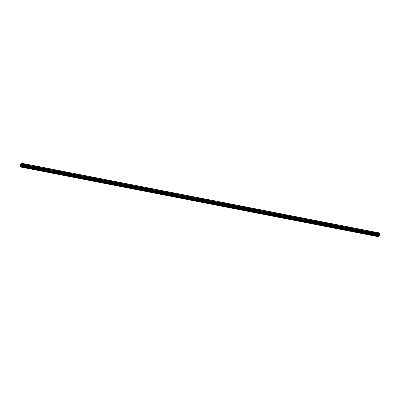 <?xml version="1.0" encoding="UTF-8"?>
<svg xmlns="http://www.w3.org/2000/svg" width="400" height="400" viewBox="0 0 400 400"><rect width="100%" height="100%" fill="white"/><g stroke="black" fill="none" stroke-linecap="round" stroke-linejoin="round"><path stroke-width="0.3" stroke-dasharray="2 1.5" d="M377.55 235.18L378.285 234.775L377.55 235.18M378.58 235.505A0.755 0.39 -17.2 0 0 377.765 235.66A0.755 0.39 -17.2 0 0 377.42 236.145A0.755 0.39 -17.2 0 0 377.7 236.34A0.755 0.39 -17.2 0 0 378.515 236.185A0.755 0.39 -17.2 0 0 378.86 235.7A0.755 0.39 -17.2 0 0 378.58 235.505A0.755 0.39 -17.2 0 0 377.765 235.66A0.755 0.39 -17.2 0 0 377.42 236.145A0.755 0.39 -17.2 0 0 377.705 236.34A0.755 0.39 -17.2 0 0 378.515 236.185A0.755 0.39 -17.2 0 0 378.86 235.7A0.755 0.39 -17.2 0 0 378.58 235.505M371.205 233.945L371.94 233.535L371.205 233.945M372.23 234.265A0.755 0.39 -17.2 0 0 371.42 234.425A0.755 0.39 -17.2 0 0 371.075 234.91A0.755 0.39 -17.2 0 0 371.355 235.105A0.755 0.39 -17.2 0 0 372.17 234.945A0.755 0.39 -17.2 0 0 372.515 234.465A0.755 0.39 -17.2 0 0 372.23 234.265A0.755 0.39 -17.2 0 0 371.42 234.425A0.755 0.39 -17.2 0 0 371.075 234.91A0.755 0.39 -17.2 0 0 371.355 235.105A0.755 0.39 -17.2 0 0 372.17 234.95A0.755 0.39 -17.2 0 0 372.515 234.465A0.755 0.39 -17.2 0 0 372.235 234.27M364.855 232.71L365.59 232.3L364.855 232.71M365.885 233.03A0.755 0.39 -17.2 0 0 365.07 233.19A0.755 0.39 -17.2 0 0 364.725 233.67A0.755 0.39 -17.2 0 0 365.005 233.865A0.755 0.39 -17.2 0 0 365.82 233.71A0.755 0.39 -17.2 0 0 366.165 233.225A0.755 0.39 -17.2 0 0 365.885 233.03A0.755 0.39 -17.2 0 0 365.07 233.19A0.755 0.39 -17.2 0 0 364.725 233.675A0.755 0.39 -17.2 0 0 365.01 233.87A0.755 0.39 -17.2 0 0 365.82 233.71A0.755 0.39 -17.2 0 0 366.165 233.225A0.755 0.39 -17.2 0 0 365.885 233.03M358.51 231.47L359.245 231.065L358.51 231.47M359.535 231.795A0.755 0.39 -17.2 0 0 358.725 231.95A0.755 0.39 -17.2 0 0 358.38 232.435A0.755 0.39 -17.2 0 0 358.66 232.63A0.755 0.39 -17.2 0 0 359.475 232.475A0.755 0.39 -17.2 0 0 359.82 231.99A0.755 0.39 -17.2 0 0 359.535 231.795M359.54 231.795A0.755 0.39 -17.2 0 0 358.725 231.95A0.755 0.39 -17.2 0 0 358.38 232.435A0.755 0.39 -17.2 0 0 358.66 232.63A0.755 0.39 -17.2 0 0 359.475 232.475A0.755 0.39 -17.2 0 0 359.82 231.99A0.755 0.39 -17.2 0 0 359.54 231.795M352.16 230.235L352.895 229.825L352.16 230.235M353.19 230.555A0.755 0.39 -17.2 0 0 352.375 230.715A0.755 0.39 -17.2 0 0 352.03 231.2A0.755 0.39 -17.2 0 0 352.315 231.395A0.755 0.39 -17.2 0 0 353.125 231.235A0.755 0.39 -17.2 0 0 353.47 230.755A0.755 0.39 -17.2 0 0 353.19 230.555A0.755 0.39 -17.2 0 0 352.375 230.715A0.755 0.39 -17.2 0 0 352.03 231.2A0.755 0.39 -17.2 0 0 352.315 231.395A0.755 0.39 -17.2 0 0 353.125 231.24A0.755 0.39 -17.2 0 0 353.47 230.755A0.755 0.39 -17.2 0 0 353.19 230.56M345.815 229L346.55 228.59L345.815 229M346.84 229.32A0.755 0.39 -17.2 0 0 346.03 229.475A0.755 0.39 -17.2 0 0 345.685 229.96A0.755 0.39 -17.2 0 0 345.965 230.155A0.755 0.39 -17.2 0 0 346.78 230A0.755 0.39 -17.2 0 0 347.125 229.515A0.755 0.39 -17.2 0 0 346.84 229.32A0.755 0.39 -17.2 0 0 346.03 229.48A0.755 0.39 -17.2 0 0 345.685 229.965A0.755 0.39 -17.2 0 0 345.965 230.16A0.755 0.39 -17.2 0 0 346.78 230A0.755 0.39 -17.2 0 0 347.125 229.515A0.755 0.39 -17.2 0 0 346.845 229.32M339.465 227.76L340.2 227.355L339.465 227.76M340.495 228.085A0.755 0.39 -17.2 0 0 339.68 228.24A0.755 0.39 -17.2 0 0 339.335 228.725A0.755 0.39 -17.2 0 0 339.62 228.92A0.755 0.39 -17.2 0 0 340.43 228.765A0.755 0.39 -17.2 0 0 340.775 228.28A0.755 0.39 -17.2 0 0 340.495 228.085A0.755 0.39 -17.2 0 0 339.68 228.24A0.755 0.39 -17.2 0 0 339.335 228.725A0.755 0.39 -17.2 0 0 339.62 228.92A0.755 0.39 -17.2 0 0 340.43 228.765A0.755 0.39 -17.2 0 0 340.775 228.28A0.755 0.39 -17.2 0 0 340.495 228.085M333.12 226.525L333.855 226.115L333.12 226.525M334.15 226.845A0.755 0.39 -17.2 0 0 333.335 227.005A0.755 0.39 -17.2 0 0 332.99 227.49A0.755 0.39 -17.2 0 0 333.27 227.685A0.755 0.39 -17.2 0 0 334.085 227.525A0.755 0.39 -17.2 0 0 334.43 227.045A0.755 0.39 -17.2 0 0 334.15 226.845A0.755 0.39 -17.2 0 0 333.335 227.005A0.755 0.39 -17.2 0 0 332.99 227.49A0.755 0.39 -17.2 0 0 333.27 227.685A0.755 0.39 -17.2 0 0 334.085 227.53A0.755 0.39 -17.2 0 0 334.43 227.045A0.755 0.39 -17.2 0 0 334.15 226.85M326.77 225.29L327.51 224.88L326.77 225.29M327.8 225.61A0.755 0.39 -17.2 0 0 326.985 225.765A0.755 0.39 -17.2 0 0 326.64 226.25A0.755 0.39 -17.2 0 0 326.925 226.445A0.755 0.39 -17.2 0 0 327.735 226.29A0.755 0.39 -17.2 0 0 328.08 225.805A0.755 0.39 -17.2 0 0 327.8 225.61A0.755 0.39 -17.2 0 0 326.985 225.77A0.755 0.39 -17.2 0 0 326.64 226.255A0.755 0.39 -17.2 0 0 326.925 226.45A0.755 0.39 -17.2 0 0 327.74 226.29A0.755 0.39 -17.2 0 0 328.08 225.805A0.755 0.39 -17.2 0 0 327.8 225.61M320.425 224.05L321.16 223.645L320.425 224.05M321.455 224.375A0.755 0.39 -17.2 0 0 320.64 224.53A0.755 0.39 -17.2 0 0 320.295 225.015A0.755 0.39 -17.2 0 0 320.575 225.21A0.755 0.39 -17.2 0 0 321.39 225.055A0.755 0.39 -17.2 0 0 321.735 224.57A0.755 0.39 -17.2 0 0 321.455 224.375A0.755 0.39 -17.2 0 0 320.64 224.53A0.755 0.39 -17.2 0 0 320.295 225.015A0.755 0.39 -17.2 0 0 320.575 225.21A0.755 0.39 -17.2 0 0 321.39 225.055A0.755 0.39 -17.2 0 0 321.735 224.57A0.755 0.39 -17.2 0 0 321.455 224.375M314.075 222.815L314.815 222.405L314.075 222.815M315.105 223.135A0.755 0.39 -17.2 0 0 314.29 223.295A0.755 0.39 -17.2 0 0 313.945 223.78A0.755 0.39 -17.2 0 0 314.23 223.975A0.755 0.39 -17.2 0 0 315.04 223.815A0.755 0.39 -17.2 0 0 315.385 223.335A0.755 0.39 -17.2 0 0 315.105 223.135M315.105 223.14A0.755 0.39 -17.2 0 0 314.29 223.295A0.755 0.39 -17.2 0 0 313.945 223.78A0.755 0.39 -17.2 0 0 314.23 223.975A0.755 0.39 -17.2 0 0 315.045 223.82A0.755 0.39 -17.2 0 0 315.385 223.335A0.755 0.39 -17.2 0 0 315.105 223.14M307.73 221.58L308.465 221.17L307.73 221.58M308.76 221.9A0.755 0.39 -17.2 0 0 307.945 222.055A0.755 0.39 -17.2 0 0 307.6 222.54A0.755 0.39 -17.2 0 0 307.88 222.735A0.755 0.39 -17.2 0 0 308.695 222.58A0.755 0.39 -17.2 0 0 309.04 222.095A0.755 0.39 -17.2 0 0 308.76 221.9A0.755 0.39 -17.2 0 0 307.945 222.06A0.755 0.39 -17.2 0 0 307.6 222.545A0.755 0.39 -17.2 0 0 307.88 222.74A0.755 0.39 -17.2 0 0 308.695 222.58A0.755 0.39 -17.2 0 0 309.04 222.095A0.755 0.39 -17.2 0 0 308.76 221.9M301.38 220.34L302.12 219.935L301.38 220.34M302.41 220.665A0.755 0.39 -17.2 0 0 301.595 220.82A0.755 0.39 -17.2 0 0 301.25 221.305A0.755 0.39 -17.2 0 0 301.535 221.5A0.755 0.39 -17.2 0 0 302.345 221.345A0.755 0.39 -17.2 0 0 302.69 220.86A0.755 0.39 -17.2 0 0 302.41 220.665A0.755 0.39 -17.2 0 0 301.595 220.82A0.755 0.39 -17.2 0 0 301.255 221.305A0.755 0.39 -17.2 0 0 301.535 221.5A0.755 0.39 -17.2 0 0 302.35 221.345A0.755 0.39 -17.2 0 0 302.69 220.86A0.755 0.39 -17.2 0 0 302.41 220.665M295.035 219.105L295.77 218.695L295.035 219.105M296.065 219.425A0.755 0.39 -17.2 0 0 295.25 219.585A0.755 0.39 -17.2 0 0 294.905 220.07A0.755 0.39 -17.2 0 0 295.185 220.265A0.755 0.39 -17.2 0 0 296 220.105A0.755 0.39 -17.2 0 0 296.345 219.625A0.755 0.39 -17.2 0 0 296.065 219.425A0.755 0.39 -17.2 0 0 295.25 219.585A0.755 0.39 -17.2 0 0 294.905 220.07A0.755 0.39 -17.2 0 0 295.185 220.265A0.755 0.39 -17.2 0 0 296 220.11A0.755 0.39 -17.2 0 0 296.345 219.625A0.755 0.39 -17.2 0 0 296.065 219.43M288.685 217.87L289.425 217.46L288.685 217.87M289.715 218.19A0.755 0.39 -17.2 0 0 288.9 218.345A0.755 0.39 -17.2 0 0 288.555 218.83A0.755 0.39 -17.2 0 0 288.84 219.025A0.755 0.39 -17.2 0 0 289.655 218.87A0.755 0.39 -17.2 0 0 289.995 218.385A0.755 0.39 -17.2 0 0 289.715 218.19A0.755 0.39 -17.2 0 0 288.9 218.35A0.755 0.39 -17.2 0 0 288.56 218.835A0.755 0.39 -17.2 0 0 288.84 219.03A0.755 0.39 -17.2 0 0 289.655 218.87A0.755 0.39 -17.2 0 0 289.995 218.385A0.755 0.39 -17.2 0 0 289.715 218.19M282.34 216.63L283.075 216.225L282.34 216.63M283.37 216.955A0.755 0.39 -17.2 0 0 282.555 217.11A0.755 0.39 -17.2 0 0 282.21 217.595A0.755 0.39 -17.2 0 0 282.49 217.79A0.755 0.39 -17.2 0 0 283.305 217.635A0.755 0.39 -17.2 0 0 283.65 217.15A0.755 0.39 -17.2 0 0 283.37 216.955A0.755 0.39 -17.2 0 0 282.555 217.11A0.755 0.39 -17.2 0 0 282.21 217.595A0.755 0.39 -17.2 0 0 282.49 217.79A0.755 0.39 -17.2 0 0 283.305 217.635A0.755 0.39 -17.2 0 0 283.65 217.15A0.755 0.39 -17.2 0 0 283.37 216.955M275.99 215.395L276.73 214.985L275.99 215.395M277.02 215.715A0.755 0.39 -17.2 0 0 276.205 215.875A0.755 0.39 -17.2 0 0 275.86 216.36A0.755 0.39 -17.2 0 0 276.145 216.555A0.755 0.39 -17.2 0 0 276.96 216.395A0.755 0.39 -17.2 0 0 277.3 215.915A0.755 0.39 -17.2 0 0 277.02 215.715A0.755 0.39 -17.2 0 0 276.205 215.875A0.755 0.39 -17.2 0 0 275.865 216.36A0.755 0.39 -17.2 0 0 276.145 216.555A0.755 0.39 -17.2 0 0 276.96 216.4A0.755 0.39 -17.2 0 0 277.3 215.915A0.755 0.39 -17.2 0 0 277.02 215.72M269.645 214.16L270.38 213.75L269.645 214.16M270.675 214.48A0.755 0.39 -17.2 0 0 269.86 214.635A0.755 0.39 -17.2 0 0 269.515 215.12A0.755 0.39 -17.2 0 0 269.795 215.315A0.755 0.39 -17.2 0 0 270.61 215.16A0.755 0.39 -17.2 0 0 270.955 214.675A0.755 0.39 -17.2 0 0 270.675 214.48A0.755 0.39 -17.2 0 0 269.86 214.64A0.755 0.39 -17.2 0 0 269.515 215.12A0.755 0.39 -17.2 0 0 269.795 215.32A0.755 0.39 -17.2 0 0 270.61 215.16A0.755 0.39 -17.2 0 0 270.955 214.675A0.755 0.39 -17.2 0 0 270.675 214.48M263.295 212.92L264.035 212.515L263.295 212.92M264.325 213.245A0.755 0.39 -17.2 0 0 263.51 213.4A0.755 0.39 -17.2 0 0 263.17 213.885A0.755 0.39 -17.2 0 0 263.45 214.08A0.755 0.39 -17.2 0 0 264.265 213.925A0.755 0.39 -17.2 0 0 264.605 213.44A0.755 0.39 -17.2 0 0 264.325 213.245A0.755 0.39 -17.2 0 0 263.51 213.4A0.755 0.39 -17.2 0 0 263.17 213.885A0.755 0.39 -17.2 0 0 263.45 214.08A0.755 0.39 -17.2 0 0 264.265 213.925A0.755 0.39 -17.2 0 0 264.605 213.44A0.755 0.39 -17.2 0 0 264.325 213.245M256.95 211.685L257.685 211.275L256.95 211.685M257.98 212.005A0.755 0.39 -17.2 0 0 257.165 212.165A0.755 0.39 -17.2 0 0 256.82 212.65A0.755 0.39 -17.2 0 0 257.1 212.845A0.755 0.39 -17.2 0 0 257.915 212.685A0.755 0.39 -17.2 0 0 258.26 212.2A0.755 0.39 -17.2 0 0 257.98 212.005A0.755 0.39 -17.2 0 0 257.165 212.165A0.755 0.39 -17.2 0 0 256.82 212.65A0.755 0.39 -17.2 0 0 257.1 212.845A0.755 0.39 -17.2 0 0 257.915 212.69A0.755 0.39 -17.2 0 0 258.26 212.205A0.755 0.39 -17.2 0 0 257.98 212.01M250.6 210.45L251.34 210.04L250.6 210.45M251.63 210.77A0.755 0.39 -17.2 0 0 250.815 210.925A0.755 0.39 -17.2 0 0 250.475 211.41A0.755 0.39 -17.2 0 0 250.755 211.605A0.755 0.39 -17.2 0 0 251.57 211.45A0.755 0.39 -17.2 0 0 251.91 210.965A0.755 0.39 -17.2 0 0 251.63 210.77A0.755 0.39 -17.2 0 0 250.815 210.93A0.755 0.39 -17.2 0 0 250.475 211.41A0.755 0.39 -17.2 0 0 250.755 211.61A0.755 0.39 -17.2 0 0 251.57 211.45A0.755 0.39 -17.2 0 0 251.91 210.965A0.755 0.39 -17.2 0 0 251.63 210.77M244.255 209.21L244.99 208.805L244.255 209.21M245.285 209.535A0.755 0.39 -17.2 0 0 244.47 209.69A0.755 0.39 -17.2 0 0 244.125 210.175A0.755 0.39 -17.2 0 0 244.405 210.37A0.755 0.39 -17.2 0 0 245.22 210.215A0.755 0.39 -17.2 0 0 245.565 209.73A0.755 0.39 -17.2 0 0 245.285 209.535A0.755 0.39 -17.2 0 0 244.47 209.69A0.755 0.39 -17.2 0 0 244.125 210.175A0.755 0.39 -17.2 0 0 244.405 210.37A0.755 0.39 -17.2 0 0 245.22 210.215A0.755 0.39 -17.2 0 0 245.565 209.73A0.755 0.39 -17.2 0 0 245.285 209.535M237.905 207.975L238.645 207.565L237.905 207.975M238.935 208.295A0.755 0.39 -17.2 0 0 238.12 208.455A0.755 0.39 -17.2 0 0 237.78 208.94A0.755 0.39 -17.2 0 0 238.06 209.135A0.755 0.39 -17.2 0 0 238.875 208.975A0.755 0.39 -17.2 0 0 239.215 208.49A0.755 0.39 -17.2 0 0 238.935 208.295A0.755 0.39 -17.2 0 0 238.12 208.455A0.755 0.39 -17.2 0 0 237.78 208.94A0.755 0.39 -17.2 0 0 238.06 209.135A0.755 0.39 -17.2 0 0 238.875 208.98A0.755 0.39 -17.2 0 0 239.215 208.495A0.755 0.39 -17.2 0 0 238.935 208.3M231.56 206.735L232.295 206.33L231.56 206.735M232.59 207.06A0.755 0.39 -17.2 0 0 231.775 207.215A0.755 0.39 -17.2 0 0 231.43 207.7A0.755 0.39 -17.2 0 0 231.71 207.895A0.755 0.39 -17.2 0 0 232.525 207.74A0.755 0.39 -17.2 0 0 232.87 207.255A0.755 0.39 -17.2 0 0 232.59 207.06A0.755 0.39 -17.2 0 0 231.775 207.22A0.755 0.39 -17.2 0 0 231.43 207.7A0.755 0.39 -17.2 0 0 231.71 207.9A0.755 0.39 -17.2 0 0 232.525 207.74A0.755 0.39 -17.2 0 0 232.87 207.255A0.755 0.39 -17.2 0 0 232.59 207.06M225.21 205.5L225.95 205.095L225.21 205.5M226.24 205.825A0.755 0.39 -17.2 0 0 225.425 205.98A0.755 0.39 -17.2 0 0 225.085 206.465A0.755 0.39 -17.2 0 0 225.365 206.66A0.755 0.39 -17.2 0 0 226.18 206.505A0.755 0.39 -17.2 0 0 226.52 206.02A0.755 0.39 -17.2 0 0 226.24 205.825A0.755 0.39 -17.2 0 0 225.425 205.98A0.755 0.39 -17.2 0 0 225.085 206.465A0.755 0.39 -17.2 0 0 225.365 206.66A0.755 0.39 -17.2 0 0 226.18 206.505A0.755 0.39 -17.2 0 0 226.52 206.02A0.755 0.39 -17.2 0 0 226.24 205.825M218.865 204.265L219.6 203.855L218.865 204.265M219.895 204.585A0.755 0.39 -17.2 0 0 219.08 204.745A0.755 0.39 -17.2 0 0 218.735 205.23A0.755 0.39 -17.2 0 0 219.015 205.425A0.755 0.39 -17.2 0 0 219.83 205.265A0.755 0.39 -17.2 0 0 220.175 204.78A0.755 0.39 -17.2 0 0 219.895 204.585M219.895 204.59A0.755 0.39 -17.2 0 0 219.08 204.745A0.755 0.39 -17.2 0 0 218.735 205.23A0.755 0.39 -17.2 0 0 219.015 205.425A0.755 0.39 -17.2 0 0 219.83 205.27A0.755 0.39 -17.2 0 0 220.175 204.785A0.755 0.39 -17.2 0 0 219.895 204.59M212.515 203.025L213.255 202.62L212.515 203.025M213.545 203.35A0.755 0.39 -17.2 0 0 212.73 203.505A0.755 0.39 -17.2 0 0 212.39 203.99A0.755 0.39 -17.2 0 0 212.67 204.185A0.755 0.39 -17.2 0 0 213.485 204.03A0.755 0.39 -17.2 0 0 213.825 203.545A0.755 0.39 -17.2 0 0 213.545 203.35A0.755 0.39 -17.2 0 0 212.73 203.51A0.755 0.39 -17.2 0 0 212.39 203.99A0.755 0.39 -17.2 0 0 212.67 204.19A0.755 0.39 -17.2 0 0 213.485 204.03A0.755 0.39 -17.2 0 0 213.83 203.545A0.755 0.39 -17.2 0 0 213.545 203.35M206.17 201.79L206.905 201.385L206.17 201.79M207.2 202.115A0.755 0.39 -17.2 0 0 206.385 202.27A0.755 0.39 -17.2 0 0 206.04 202.755A0.755 0.39 -17.2 0 0 206.32 202.95A0.755 0.39 -17.2 0 0 207.135 202.795A0.755 0.39 -17.2 0 0 207.48 202.31A0.755 0.39 -17.2 0 0 207.2 202.115A0.755 0.39 -17.2 0 0 206.385 202.27A0.755 0.39 -17.2 0 0 206.04 202.755A0.755 0.39 -17.2 0 0 206.32 202.95A0.755 0.39 -17.2 0 0 207.135 202.795A0.755 0.39 -17.2 0 0 207.48 202.31A0.755 0.39 -17.2 0 0 207.2 202.115M199.82 200.555L200.56 200.145L199.82 200.555M200.85 200.875A0.755 0.39 -17.2 0 0 200.035 201.035A0.755 0.39 -17.2 0 0 199.695 201.52A0.755 0.39 -17.2 0 0 199.975 201.715A0.755 0.39 -17.2 0 0 200.79 201.555A0.755 0.39 -17.2 0 0 201.13 201.07A0.755 0.39 -17.2 0 0 200.85 200.875A0.755 0.39 -17.2 0 0 200.04 201.035A0.755 0.39 -17.2 0 0 199.695 201.52A0.755 0.39 -17.2 0 0 199.975 201.715A0.755 0.39 -17.2 0 0 200.79 201.56A0.755 0.39 -17.2 0 0 201.135 201.075A0.755 0.39 -17.2 0 0 200.85 200.88M193.475 199.315L194.21 198.91L193.475 199.315M194.505 199.64A0.755 0.39 -17.2 0 0 193.69 199.795A0.755 0.39 -17.2 0 0 193.345 200.28A0.755 0.39 -17.2 0 0 193.625 200.475A0.755 0.39 -17.2 0 0 194.44 200.32A0.755 0.39 -17.2 0 0 194.785 199.835A0.755 0.39 -17.2 0 0 194.505 199.64A0.755 0.39 -17.2 0 0 193.69 199.8A0.755 0.39 -17.2 0 0 193.345 200.28A0.755 0.39 -17.2 0 0 193.625 200.48A0.755 0.39 -17.2 0 0 194.44 200.32A0.755 0.39 -17.2 0 0 194.785 199.835A0.755 0.39 -17.2 0 0 194.505 199.64M187.125 198.08L187.865 197.675L187.125 198.08M188.155 198.405A0.755 0.39 -17.2 0 0 187.34 198.56A0.755 0.39 -17.2 0 0 187 199.045A0.755 0.39 -17.2 0 0 187.28 199.24A0.755 0.39 -17.2 0 0 188.095 199.085A0.755 0.39 -17.2 0 0 188.44 198.6A0.755 0.39 -17.2 0 0 188.155 198.405A0.755 0.39 -17.2 0 0 187.345 198.56A0.755 0.39 -17.2 0 0 187 199.045A0.755 0.39 -17.2 0 0 187.28 199.24A0.755 0.39 -17.2 0 0 188.095 199.085A0.755 0.39 -17.2 0 0 188.44 198.6A0.755 0.39 -17.2 0 0 188.155 198.405M180.78 196.845L181.515 196.435L180.78 196.845M181.81 197.165A0.755 0.39 -17.2 0 0 180.995 197.325A0.755 0.39 -17.2 0 0 180.65 197.81A0.755 0.39 -17.2 0 0 180.93 198.005A0.755 0.39 -17.2 0 0 181.745 197.845A0.755 0.39 -17.2 0 0 182.09 197.36A0.755 0.39 -17.2 0 0 181.81 197.165A0.755 0.39 -17.2 0 0 180.995 197.325A0.755 0.39 -17.2 0 0 180.65 197.81A0.755 0.39 -17.2 0 0 180.93 198.005A0.755 0.39 -17.2 0 0 181.745 197.85A0.755 0.39 -17.2 0 0 182.09 197.365A0.755 0.39 -17.2 0 0 181.81 197.17M174.43 195.605L175.17 195.2L174.43 195.605M175.46 195.93A0.755 0.39 -17.2 0 0 174.645 196.085A0.755 0.39 -17.2 0 0 174.305 196.57A0.755 0.39 -17.2 0 0 174.585 196.765A0.755 0.39 -17.2 0 0 175.4 196.61A0.755 0.39 -17.2 0 0 175.745 196.125A0.755 0.39 -17.2 0 0 175.46 195.93A0.755 0.39 -17.2 0 0 174.65 196.09A0.755 0.39 -17.2 0 0 174.305 196.57A0.755 0.39 -17.2 0 0 174.585 196.77A0.755 0.39 -17.2 0 0 175.4 196.61A0.755 0.39 -17.2 0 0 175.745 196.125A0.755 0.39 -17.2 0 0 175.46 195.93M168.085 194.37L168.82 193.965L168.085 194.37M169.115 194.695A0.755 0.39 -17.2 0 0 168.3 194.85A0.755 0.39 -17.2 0 0 167.955 195.335A0.755 0.39 -17.2 0 0 168.235 195.53A0.755 0.39 -17.2 0 0 169.05 195.375A0.755 0.39 -17.2 0 0 169.395 194.89A0.755 0.39 -17.2 0 0 169.115 194.695A0.755 0.39 -17.2 0 0 168.3 194.85A0.755 0.39 -17.2 0 0 167.955 195.335A0.755 0.39 -17.2 0 0 168.235 195.53A0.755 0.39 -17.2 0 0 169.05 195.375A0.755 0.39 -17.2 0 0 169.395 194.89A0.755 0.39 -17.2 0 0 169.115 194.695M161.735 193.135L162.475 192.725L161.735 193.135M162.765 193.455A0.755 0.39 -17.2 0 0 161.955 193.615A0.755 0.39 -17.2 0 0 161.61 194.1A0.755 0.39 -17.2 0 0 161.89 194.295A0.755 0.39 -17.2 0 0 162.705 194.135A0.755 0.39 -17.2 0 0 163.05 193.65A0.755 0.39 -17.2 0 0 162.765 193.455A0.755 0.39 -17.2 0 0 161.955 193.615A0.755 0.39 -17.2 0 0 161.61 194.1A0.755 0.39 -17.2 0 0 161.89 194.295A0.755 0.39 -17.2 0 0 162.705 194.135A0.755 0.39 -17.2 0 0 163.05 193.655A0.755 0.39 -17.2 0 0 162.765 193.46M155.39 191.895L156.125 191.49L155.39 191.895M156.42 192.22A0.755 0.39 -17.2 0 0 155.605 192.375A0.755 0.39 -17.2 0 0 155.26 192.86A0.755 0.39 -17.2 0 0 155.54 193.055A0.755 0.39 -17.2 0 0 156.355 192.9A0.755 0.39 -17.2 0 0 156.7 192.415A0.755 0.39 -17.2 0 0 156.42 192.22A0.755 0.39 -17.2 0 0 155.605 192.38A0.755 0.39 -17.2 0 0 155.26 192.86A0.755 0.39 -17.2 0 0 155.54 193.055A0.755 0.39 -17.2 0 0 156.355 192.9A0.755 0.39 -17.2 0 0 156.7 192.415A0.755 0.39 -17.2 0 0 156.42 192.22M149.04 190.66L149.78 190.255L149.04 190.66M150.07 190.985A0.755 0.39 -17.2 0 0 149.26 191.14A0.755 0.39 -17.2 0 0 148.915 191.625A0.755 0.39 -17.2 0 0 149.195 191.82A0.755 0.39 -17.2 0 0 150.01 191.665A0.755 0.39 -17.2 0 0 150.355 191.18A0.755 0.39 -17.2 0 0 150.07 190.985A0.755 0.39 -17.2 0 0 149.26 191.14A0.755 0.39 -17.2 0 0 148.915 191.625A0.755 0.39 -17.2 0 0 149.195 191.82A0.755 0.39 -17.2 0 0 150.01 191.665A0.755 0.39 -17.2 0 0 150.355 191.18A0.755 0.39 -17.2 0 0 150.07 190.985M142.695 189.425L143.43 189.015L142.695 189.425M143.725 189.745A0.755 0.39 -17.2 0 0 142.91 189.905A0.755 0.39 -17.2 0 0 142.565 190.39A0.755 0.39 -17.2 0 0 142.845 190.585A0.755 0.39 -17.2 0 0 143.66 190.425A0.755 0.39 -17.2 0 0 144.005 189.94A0.755 0.39 -17.2 0 0 143.725 189.745A0.755 0.39 -17.2 0 0 142.91 189.905A0.755 0.39 -17.2 0 0 142.565 190.39A0.755 0.39 -17.2 0 0 142.85 190.585A0.755 0.39 -17.2 0 0 143.66 190.425A0.755 0.39 -17.2 0 0 144.005 189.945A0.755 0.39 -17.2 0 0 143.725 189.75M136.35 188.185L137.085 187.78L136.35 188.185M137.375 188.51A0.755 0.39 -17.2 0 0 136.565 188.665A0.755 0.39 -17.2 0 0 136.22 189.15A0.755 0.39 -17.2 0 0 136.5 189.345A0.755 0.39 -17.2 0 0 137.315 189.19A0.755 0.39 -17.2 0 0 137.66 188.705A0.755 0.39 -17.2 0 0 137.375 188.51A0.755 0.39 -17.2 0 0 136.565 188.67A0.755 0.39 -17.2 0 0 136.22 189.15A0.755 0.39 -17.2 0 0 136.5 189.345A0.755 0.39 -17.2 0 0 137.315 189.19A0.755 0.39 -17.2 0 0 137.66 188.705A0.755 0.39 -17.2 0 0 137.38 188.51M130 186.95L130.735 186.545L130 186.95M131.03 187.275A0.755 0.39 -17.2 0 0 130.215 187.43A0.755 0.39 -17.2 0 0 129.87 187.915A0.755 0.39 -17.2 0 0 130.15 188.11A0.755 0.39 -17.2 0 0 130.965 187.955A0.755 0.39 -17.2 0 0 131.31 187.47A0.755 0.39 -17.2 0 0 131.03 187.275A0.755 0.39 -17.2 0 0 130.215 187.43A0.755 0.39 -17.2 0 0 129.87 187.915A0.755 0.39 -17.2 0 0 130.155 188.11A0.755 0.39 -17.2 0 0 130.965 187.955A0.755 0.39 -17.2 0 0 131.31 187.47A0.755 0.39 -17.2 0 0 131.03 187.275M123.655 185.715L124.39 185.305L123.655 185.715M124.68 186.035A0.755 0.39 -17.2 0 0 123.87 186.195A0.755 0.39 -17.2 0 0 123.525 186.675A0.755 0.39 -17.2 0 0 123.805 186.875A0.755 0.39 -17.2 0 0 124.62 186.715A0.755 0.39 -17.2 0 0 124.965 186.23A0.755 0.39 -17.2 0 0 124.68 186.035M124.685 186.04A0.755 0.39 -17.2 0 0 123.87 186.195A0.755 0.39 -17.2 0 0 123.525 186.68A0.755 0.39 -17.2 0 0 123.805 186.875A0.755 0.39 -17.2 0 0 124.62 186.715A0.755 0.39 -17.2 0 0 124.965 186.235A0.755 0.39 -17.2 0 0 124.685 186.04M117.305 184.475L118.04 184.07L117.305 184.475M118.335 184.8A0.755 0.39 -17.2 0 0 117.52 184.955A0.755 0.39 -17.2 0 0 117.175 185.44A0.755 0.39 -17.2 0 0 117.46 185.635A0.755 0.39 -17.2 0 0 118.27 185.48A0.755 0.39 -17.2 0 0 118.615 184.995A0.755 0.39 -17.2 0 0 118.335 184.8A0.755 0.39 -17.2 0 0 117.52 184.96A0.755 0.39 -17.2 0 0 117.175 185.44A0.755 0.39 -17.2 0 0 117.46 185.635A0.755 0.39 -17.2 0 0 118.27 185.48A0.755 0.39 -17.2 0 0 118.615 184.995A0.755 0.39 -17.2 0 0 118.335 184.8M110.96 183.24L111.695 182.83L110.96 183.24M111.99 183.565A0.755 0.39 -17.2 0 0 111.175 183.72A0.755 0.39 -17.2 0 0 110.83 184.205A0.755 0.39 -17.2 0 0 111.11 184.4A0.755 0.39 -17.2 0 0 111.925 184.245A0.755 0.39 -17.2 0 0 112.27 183.76A0.755 0.39 -17.2 0 0 111.99 183.565A0.755 0.39 -17.2 0 0 111.175 183.72A0.755 0.39 -17.2 0 0 110.83 184.205A0.755 0.39 -17.2 0 0 111.11 184.4A0.755 0.39 -17.2 0 0 111.925 184.245A0.755 0.39 -17.2 0 0 112.27 183.76A0.755 0.39 -17.2 0 0 111.99 183.565M104.61 182.005L105.35 181.595L104.61 182.005M105.64 182.325A0.755 0.39 -17.2 0 0 104.825 182.485A0.755 0.39 -17.2 0 0 104.48 182.965A0.755 0.39 -17.2 0 0 104.765 183.165A0.755 0.39 -17.2 0 0 105.575 183.005A0.755 0.39 -17.2 0 0 105.92 182.52A0.755 0.39 -17.2 0 0 105.64 182.325A0.755 0.39 -17.2 0 0 104.825 182.485A0.755 0.39 -17.2 0 0 104.48 182.97A0.755 0.39 -17.2 0 0 104.765 183.165A0.755 0.39 -17.2 0 0 105.575 183.005A0.755 0.39 -17.2 0 0 105.92 182.525A0.755 0.39 -17.2 0 0 105.64 182.33M98.265 180.765L99 180.36L98.265 180.765M99.295 181.09A0.755 0.39 -17.2 0 0 98.48 181.245A0.755 0.39 -17.2 0 0 98.135 181.73A0.755 0.39 -17.2 0 0 98.415 181.925A0.755 0.39 -17.2 0 0 99.23 181.77A0.755 0.39 -17.2 0 0 99.575 181.285A0.755 0.39 -17.2 0 0 99.295 181.09A0.755 0.39 -17.2 0 0 98.48 181.25A0.755 0.39 -17.2 0 0 98.135 181.73A0.755 0.39 -17.2 0 0 98.415 181.925A0.755 0.39 -17.2 0 0 99.23 181.77A0.755 0.39 -17.2 0 0 99.575 181.285A0.755 0.39 -17.2 0 0 99.295 181.09M91.915 179.53L92.655 179.12L91.915 179.53M92.945 179.855A0.755 0.39 -17.2 0 0 92.13 180.01A0.755 0.39 -17.2 0 0 91.785 180.495A0.755 0.39 -17.2 0 0 92.07 180.69A0.755 0.39 -17.2 0 0 92.88 180.535A0.755 0.39 -17.2 0 0 93.225 180.05A0.755 0.39 -17.2 0 0 92.945 179.855A0.755 0.39 -17.2 0 0 92.13 180.01A0.755 0.39 -17.2 0 0 91.785 180.495A0.755 0.39 -17.2 0 0 92.07 180.69A0.755 0.39 -17.2 0 0 92.885 180.535A0.755 0.39 -17.2 0 0 93.225 180.05A0.755 0.39 -17.2 0 0 92.945 179.855M85.57 178.295L86.305 177.885L85.57 178.295M86.6 178.615A0.755 0.39 -17.2 0 0 85.785 178.775A0.755 0.39 -17.2 0 0 85.44 179.255A0.755 0.39 -17.2 0 0 85.72 179.455A0.755 0.39 -17.2 0 0 86.535 179.295A0.755 0.39 -17.2 0 0 86.88 178.81A0.755 0.39 -17.2 0 0 86.6 178.615A0.755 0.39 -17.2 0 0 85.785 178.775A0.755 0.39 -17.2 0 0 85.44 179.26A0.755 0.39 -17.2 0 0 85.72 179.455A0.755 0.39 -17.2 0 0 86.535 179.295A0.755 0.39 -17.2 0 0 86.88 178.815A0.755 0.39 -17.2 0 0 86.6 178.615M79.22 177.055L79.96 176.65L79.22 177.055M80.25 177.38A0.755 0.39 -17.2 0 0 79.435 177.535A0.755 0.39 -17.2 0 0 79.09 178.02A0.755 0.39 -17.2 0 0 79.375 178.215A0.755 0.39 -17.2 0 0 80.185 178.06A0.755 0.39 -17.2 0 0 80.53 177.575A0.755 0.39 -17.2 0 0 80.25 177.38A0.755 0.39 -17.2 0 0 79.435 177.535A0.755 0.39 -17.2 0 0 79.09 178.02A0.755 0.39 -17.2 0 0 79.375 178.215A0.755 0.39 -17.2 0 0 80.19 178.06A0.755 0.39 -17.2 0 0 80.53 177.575A0.755 0.39 -17.2 0 0 80.25 177.38M72.875 175.82L73.61 175.41L72.875 175.82M73.905 176.145A0.755 0.39 -17.2 0 0 73.09 176.3A0.755 0.39 -17.2 0 0 72.745 176.785A0.755 0.39 -17.2 0 0 73.025 176.98A0.755 0.39 -17.2 0 0 73.84 176.825A0.755 0.39 -17.2 0 0 74.185 176.34A0.755 0.39 -17.2 0 0 73.905 176.145A0.755 0.39 -17.2 0 0 73.09 176.3A0.755 0.39 -17.2 0 0 72.745 176.785A0.755 0.39 -17.2 0 0 73.025 176.98A0.755 0.39 -17.2 0 0 73.84 176.825A0.755 0.39 -17.2 0 0 74.185 176.34A0.755 0.39 -17.2 0 0 73.905 176.145M66.525 174.585L67.265 174.175L66.525 174.585M67.555 174.905A0.755 0.39 -17.2 0 0 66.74 175.065A0.755 0.39 -17.2 0 0 66.395 175.545A0.755 0.39 -17.2 0 0 66.68 175.745A0.755 0.39 -17.2 0 0 67.49 175.585A0.755 0.39 -17.2 0 0 67.835 175.1A0.755 0.39 -17.2 0 0 67.555 174.905A0.755 0.39 -17.2 0 0 66.74 175.065A0.755 0.39 -17.2 0 0 66.4 175.55A0.755 0.39 -17.2 0 0 66.68 175.745A0.755 0.39 -17.2 0 0 67.495 175.585A0.755 0.39 -17.2 0 0 67.835 175.105A0.755 0.39 -17.2 0 0 67.555 174.905M60.18 173.345L60.915 172.94L60.18 173.345M61.21 173.67A0.755 0.39 -17.2 0 0 60.395 173.825A0.755 0.39 -17.2 0 0 60.05 174.31A0.755 0.39 -17.2 0 0 60.33 174.505A0.755 0.39 -17.2 0 0 61.145 174.35A0.755 0.39 -17.2 0 0 61.49 173.865A0.755 0.39 -17.2 0 0 61.21 173.67A0.755 0.39 -17.2 0 0 60.395 173.825A0.755 0.39 -17.2 0 0 60.05 174.31A0.755 0.39 -17.2 0 0 60.33 174.505A0.755 0.39 -17.2 0 0 61.145 174.35A0.755 0.39 -17.2 0 0 61.49 173.865A0.755 0.39 -17.2 0 0 61.21 173.67M53.83 172.11L54.57 171.7L53.83 172.11M54.86 172.435A0.755 0.39 -17.2 0 0 54.045 172.59A0.755 0.39 -17.2 0 0 53.7 173.075A0.755 0.39 -17.2 0 0 53.985 173.27A0.755 0.39 -17.2 0 0 54.8 173.115A0.755 0.39 -17.2 0 0 55.14 172.63A0.755 0.39 -17.2 0 0 54.86 172.435A0.755 0.39 -17.2 0 0 54.045 172.59A0.755 0.39 -17.2 0 0 53.705 173.075A0.755 0.39 -17.2 0 0 53.985 173.27A0.755 0.39 -17.2 0 0 54.8 173.115A0.755 0.39 -17.2 0 0 55.14 172.63A0.755 0.39 -17.2 0 0 54.86 172.435M47.485 170.875L48.22 170.465L47.485 170.875M48.515 171.195A0.755 0.39 -17.2 0 0 47.7 171.355A0.755 0.39 -17.2 0 0 47.355 171.835A0.755 0.39 -17.2 0 0 47.635 172.035A0.755 0.39 -17.2 0 0 48.45 171.875A0.755 0.39 -17.2 0 0 48.795 171.39A0.755 0.39 -17.2 0 0 48.515 171.195A0.755 0.39 -17.2 0 0 47.7 171.355A0.755 0.39 -17.2 0 0 47.355 171.84A0.755 0.39 -17.2 0 0 47.635 172.035A0.755 0.39 -17.2 0 0 48.45 171.875A0.755 0.39 -17.2 0 0 48.795 171.395A0.755 0.39 -17.2 0 0 48.515 171.195M41.135 169.635L41.875 169.23L41.135 169.635M42.165 169.96A0.755 0.39 -17.2 0 0 41.35 170.115A0.755 0.39 -17.2 0 0 41.01 170.6A0.755 0.39 -17.2 0 0 41.29 170.795A0.755 0.39 -17.2 0 0 42.105 170.64A0.755 0.39 -17.2 0 0 42.445 170.155A0.755 0.39 -17.2 0 0 42.165 169.96A0.755 0.39 -17.2 0 0 41.35 170.115A0.755 0.39 -17.2 0 0 41.01 170.6A0.755 0.39 -17.2 0 0 41.29 170.795A0.755 0.39 -17.2 0 0 42.105 170.64A0.755 0.39 -17.2 0 0 42.445 170.155A0.755 0.39 -17.2 0 0 42.165 169.96M34.79 168.4L35.525 167.99L34.79 168.4M35.82 168.725A0.755 0.39 -17.2 0 0 35.005 168.88A0.755 0.39 -17.2 0 0 34.66 169.365A0.755 0.39 -17.2 0 0 34.94 169.56A0.755 0.39 -17.2 0 0 35.755 169.4A0.755 0.39 -17.2 0 0 36.1 168.92A0.755 0.39 -17.2 0 0 35.82 168.725A0.755 0.39 -17.2 0 0 35.005 168.88A0.755 0.39 -17.2 0 0 34.66 169.365A0.755 0.39 -17.2 0 0 34.94 169.56A0.755 0.39 -17.2 0 0 35.755 169.405A0.755 0.39 -17.2 0 0 36.1 168.92A0.755 0.39 -17.2 0 0 35.82 168.725M28.44 167.165L29.18 166.755L28.44 167.165M29.47 167.485A0.755 0.39 -17.2 0 0 28.655 167.645A0.755 0.39 -17.2 0 0 28.315 168.125A0.755 0.39 -17.2 0 0 28.595 168.325A0.755 0.39 -17.2 0 0 29.41 168.165A0.755 0.39 -17.2 0 0 29.75 167.68A0.755 0.39 -17.2 0 0 29.47 167.485A0.755 0.39 -17.2 0 0 28.655 167.645A0.755 0.39 -17.2 0 0 28.315 168.13A0.755 0.39 -17.2 0 0 28.595 168.325A0.755 0.39 -17.2 0 0 29.41 168.165A0.755 0.39 -17.2 0 0 29.75 167.685A0.755 0.39 -17.2 0 0 29.47 167.485M22.095 165.925L22.83 165.52L22.095 165.925M23.125 166.25A0.755 0.39 -17.2 0 0 22.31 166.405A0.755 0.39 -17.2 0 0 21.965 166.89A0.755 0.39 -17.2 0 0 22.245 167.085A0.755 0.39 -17.2 0 0 23.06 166.93A0.755 0.39 -17.2 0 0 23.405 166.445A0.755 0.39 -17.2 0 0 23.125 166.25A0.755 0.39 -17.2 0 0 22.31 166.405A0.755 0.39 -17.2 0 0 21.965 166.89A0.755 0.39 -17.2 0 0 22.245 167.085A0.755 0.39 -17.2 0 0 23.06 166.93A0.755 0.39 -17.2 0 0 23.405 166.445A0.755 0.39 -17.2 0 0 23.125 166.25M21.935 166.08A0.755 0.39 162.8 0 1 21.655 165.885A0.755 0.39 162.8 0 1 21.995 165.4A0.755 0.39 162.8 0 1 22.81 165.24A0.755 0.39 162.8 0 1 23.095 165.44A0.755 0.39 162.8 0 1 22.75 165.92A0.755 0.39 162.8 0 1 21.935 166.08M22.215 166.985A0.755 0.39 162.8 0 1 21.935 166.79A0.755 0.39 162.8 0 1 22.28 166.305A0.755 0.39 162.8 0 1 23.09 166.15A0.755 0.39 162.8 0 1 23.375 166.345A0.755 0.39 162.8 0 1 23.03 166.83A0.755 0.39 162.8 0 1 22.215 166.985M28.28 167.315A0.755 0.39 162.8 0 1 28 167.12A0.755 0.39 162.8 0 1 28.345 166.635A0.755 0.39 162.8 0 1 29.16 166.48A0.755 0.39 162.8 0 1 29.44 166.675A0.755 0.39 162.8 0 1 29.095 167.16A0.755 0.39 162.8 0 1 28.28 167.315M28.56 168.22A0.755 0.39 162.8 0 1 28.28 168.025A0.755 0.39 162.8 0 1 28.625 167.54A0.755 0.39 162.8 0 1 29.44 167.385A0.755 0.39 162.8 0 1 29.72 167.58A0.755 0.39 162.8 0 1 29.375 168.065A0.755 0.39 162.8 0 1 28.56 168.22M34.63 168.55A0.755 0.39 162.8 0 1 34.35 168.355A0.755 0.39 162.8 0 1 34.69 167.87A0.755 0.39 162.8 0 1 35.505 167.715A0.755 0.39 162.8 0 1 35.785 167.91A0.755 0.39 162.8 0 1 35.445 168.395A0.755 0.39 162.8 0 1 34.63 168.55M34.91 169.46A0.755 0.39 162.8 0 1 34.63 169.265A0.755 0.39 162.8 0 1 34.975 168.78A0.755 0.39 162.8 0 1 35.785 168.62A0.755 0.39 162.8 0 1 36.07 168.815A0.755 0.39 162.8 0 1 35.725 169.3A0.755 0.39 162.8 0 1 34.91 169.46M40.975 169.79A0.755 0.39 162.8 0 1 40.695 169.595A0.755 0.39 162.8 0 1 41.04 169.11A0.755 0.39 162.8 0 1 41.855 168.95A0.755 0.39 162.8 0 1 42.135 169.15A0.755 0.39 162.8 0 1 41.79 169.63A0.755 0.39 162.8 0 1 40.975 169.79M41.255 170.695A0.755 0.39 162.8 0 1 40.975 170.5A0.755 0.39 162.8 0 1 41.32 170.015A0.755 0.39 162.8 0 1 42.135 169.86A0.755 0.39 162.8 0 1 42.415 170.055A0.755 0.39 162.8 0 1 42.07 170.54A0.755 0.39 162.8 0 1 41.255 170.695M47.325 171.025A0.755 0.39 162.8 0 1 47.045 170.83A0.755 0.39 162.8 0 1 47.385 170.345A0.755 0.39 162.8 0 1 48.2 170.19A0.755 0.39 162.8 0 1 48.48 170.385A0.755 0.39 162.8 0 1 48.14 170.87A0.755 0.39 162.8 0 1 47.325 171.025M47.605 171.93A0.755 0.39 162.8 0 1 47.325 171.735A0.755 0.39 162.8 0 1 47.67 171.25A0.755 0.39 162.8 0 1 48.48 171.095A0.755 0.39 162.8 0 1 48.765 171.29A0.755 0.39 162.8 0 1 48.42 171.775A0.755 0.39 162.8 0 1 47.605 171.93M53.67 172.26A0.755 0.39 162.8 0 1 53.39 172.065A0.755 0.39 162.8 0 1 53.735 171.585A0.755 0.39 162.8 0 1 54.55 171.425A0.755 0.39 162.8 0 1 54.83 171.62A0.755 0.39 162.8 0 1 54.485 172.105A0.755 0.39 162.8 0 1 53.67 172.26M53.95 173.17A0.755 0.39 162.8 0 1 53.67 172.975A0.755 0.39 162.8 0 1 54.015 172.49A0.755 0.39 162.8 0 1 54.83 172.33A0.755 0.39 162.8 0 1 55.11 172.53A0.755 0.39 162.8 0 1 54.765 173.01A0.755 0.39 162.8 0 1 53.95 173.17M60.02 173.5A0.755 0.39 162.8 0 1 59.74 173.305A0.755 0.39 162.8 0 1 60.08 172.82A0.755 0.39 162.8 0 1 60.895 172.66A0.755 0.39 162.8 0 1 61.175 172.86A0.755 0.39 162.8 0 1 60.835 173.34A0.755 0.39 162.8 0 1 60.02 173.5M60.3 174.405A0.755 0.39 162.8 0 1 60.02 174.21A0.755 0.39 162.8 0 1 60.36 173.725A0.755 0.39 162.8 0 1 61.175 173.57A0.755 0.39 162.8 0 1 61.46 173.765A0.755 0.39 162.8 0 1 61.115 174.25A0.755 0.39 162.8 0 1 60.3 174.405M66.365 174.735A0.755 0.39 162.8 0 1 66.085 174.54A0.755 0.39 162.8 0 1 66.43 174.055A0.755 0.39 162.8 0 1 67.245 173.9A0.755 0.39 162.8 0 1 67.525 174.095A0.755 0.39 162.8 0 1 67.18 174.58A0.755 0.39 162.8 0 1 66.365 174.735M66.645 175.64A0.755 0.39 162.8 0 1 66.365 175.445A0.755 0.39 162.8 0 1 66.71 174.96A0.755 0.39 162.8 0 1 67.525 174.805A0.755 0.39 162.8 0 1 67.805 175A0.755 0.39 162.8 0 1 67.46 175.485A0.755 0.39 162.8 0 1 66.645 175.64M72.715 175.97A0.755 0.39 162.8 0 1 72.435 175.775A0.755 0.39 162.8 0 1 72.775 175.295A0.755 0.39 162.8 0 1 73.59 175.135A0.755 0.39 162.8 0 1 73.87 175.33A0.755 0.39 162.8 0 1 73.53 175.815A0.755 0.39 162.8 0 1 72.715 175.97M72.995 176.88A0.755 0.39 162.8 0 1 72.715 176.685A0.755 0.39 162.8 0 1 73.055 176.2A0.755 0.39 162.8 0 1 73.87 176.04A0.755 0.39 162.8 0 1 74.155 176.24A0.755 0.39 162.8 0 1 73.81 176.72A0.755 0.39 162.8 0 1 72.995 176.88M79.06 177.21A0.755 0.39 162.8 0 1 78.78 177.015A0.755 0.39 162.8 0 1 79.125 176.53A0.755 0.39 162.8 0 1 79.94 176.375A0.755 0.39 162.8 0 1 80.22 176.57A0.755 0.39 162.8 0 1 79.875 177.05A0.755 0.39 162.8 0 1 79.06 177.21M79.34 178.115A0.755 0.39 162.8 0 1 79.06 177.92A0.755 0.39 162.8 0 1 79.405 177.435A0.755 0.39 162.8 0 1 80.22 177.28A0.755 0.39 162.8 0 1 80.5 177.475A0.755 0.39 162.8 0 1 80.155 177.96A0.755 0.39 162.8 0 1 79.34 178.115M85.41 178.445A0.755 0.39 162.8 0 1 85.13 178.25A0.755 0.39 162.8 0 1 85.47 177.765A0.755 0.39 162.8 0 1 86.285 177.61A0.755 0.39 162.8 0 1 86.565 177.805A0.755 0.39 162.8 0 1 86.225 178.29A0.755 0.39 162.8 0 1 85.41 178.445M85.69 179.35A0.755 0.39 162.8 0 1 85.41 179.155A0.755 0.39 162.8 0 1 85.75 178.67A0.755 0.39 162.8 0 1 86.565 178.515A0.755 0.39 162.8 0 1 86.845 178.71A0.755 0.39 162.8 0 1 86.505 179.195A0.755 0.39 162.8 0 1 85.69 179.35M91.755 179.68A0.755 0.39 162.8 0 1 91.475 179.485A0.755 0.39 162.8 0 1 91.82 179.005A0.755 0.39 162.8 0 1 92.635 178.845A0.755 0.39 162.8 0 1 92.915 179.04A0.755 0.39 162.8 0 1 92.57 179.525A0.755 0.39 162.8 0 1 91.755 179.68M92.035 180.59A0.755 0.39 162.8 0 1 91.755 180.395A0.755 0.39 162.8 0 1 92.1 179.91A0.755 0.39 162.8 0 1 92.915 179.75A0.755 0.39 162.8 0 1 93.195 179.95A0.755 0.39 162.8 0 1 92.85 180.43A0.755 0.39 162.8 0 1 92.035 180.59M98.105 180.92A0.755 0.39 162.8 0 1 97.825 180.725A0.755 0.39 162.8 0 1 98.165 180.24A0.755 0.39 162.8 0 1 98.98 180.085A0.755 0.39 162.8 0 1 99.26 180.28A0.755 0.39 162.8 0 1 98.92 180.76A0.755 0.39 162.8 0 1 98.105 180.92M98.385 181.825A0.755 0.39 162.8 0 1 98.105 181.63A0.755 0.39 162.8 0 1 98.445 181.145A0.755 0.39 162.8 0 1 99.26 180.99A0.755 0.39 162.8 0 1 99.54 181.185A0.755 0.39 162.8 0 1 99.2 181.67A0.755 0.39 162.8 0 1 98.385 181.825M104.45 182.155A0.755 0.39 162.8 0 1 104.17 181.96A0.755 0.39 162.8 0 1 104.515 181.475A0.755 0.39 162.8 0 1 105.33 181.32A0.755 0.39 162.8 0 1 105.61 181.515A0.755 0.39 162.8 0 1 105.265 182A0.755 0.39 162.8 0 1 104.45 182.155M104.73 183.06A0.755 0.39 162.8 0 1 104.45 182.865A0.755 0.39 162.8 0 1 104.795 182.38A0.755 0.39 162.8 0 1 105.61 182.225A0.755 0.39 162.8 0 1 105.89 182.42A0.755 0.39 162.8 0 1 105.545 182.905A0.755 0.39 162.8 0 1 104.73 183.06M110.8 183.39A0.755 0.39 162.8 0 1 110.515 183.195A0.755 0.39 162.8 0 1 110.86 182.715A0.755 0.39 162.8 0 1 111.675 182.555A0.755 0.39 162.8 0 1 111.955 182.75A0.755 0.39 162.8 0 1 111.615 183.235A0.755 0.39 162.8 0 1 110.8 183.39M111.08 184.3A0.755 0.39 162.8 0 1 110.8 184.105A0.755 0.39 162.8 0 1 111.14 183.62A0.755 0.39 162.8 0 1 111.955 183.46A0.755 0.39 162.8 0 1 112.235 183.66A0.755 0.39 162.8 0 1 111.895 184.14A0.755 0.39 162.8 0 1 111.08 184.3M117.145 184.63A0.755 0.39 162.8 0 1 116.865 184.435A0.755 0.39 162.8 0 1 117.21 183.95A0.755 0.39 162.8 0 1 118.025 183.795A0.755 0.39 162.8 0 1 118.305 183.99A0.755 0.39 162.8 0 1 117.96 184.47A0.755 0.39 162.8 0 1 117.145 184.63M117.425 185.535A0.755 0.39 162.8 0 1 117.145 185.34A0.755 0.39 162.8 0 1 117.49 184.855A0.755 0.39 162.8 0 1 118.305 184.7A0.755 0.39 162.8 0 1 118.585 184.895A0.755 0.39 162.8 0 1 118.24 185.38A0.755 0.39 162.8 0 1 117.425 185.535M123.495 185.865A0.755 0.39 162.8 0 1 123.21 185.67A0.755 0.39 162.8 0 1 123.555 185.185A0.755 0.39 162.8 0 1 124.37 185.03A0.755 0.39 162.8 0 1 124.65 185.225A0.755 0.39 162.8 0 1 124.31 185.71A0.755 0.39 162.8 0 1 123.495 185.865M123.775 186.77A0.755 0.39 162.8 0 1 123.495 186.575A0.755 0.39 162.8 0 1 123.835 186.09A0.755 0.39 162.8 0 1 124.65 185.935A0.755 0.39 162.8 0 1 124.93 186.13A0.755 0.39 162.8 0 1 124.59 186.615A0.755 0.39 162.8 0 1 123.775 186.77M129.84 187.1A0.755 0.39 162.8 0 1 129.56 186.905A0.755 0.39 162.8 0 1 129.905 186.425A0.755 0.39 162.8 0 1 130.72 186.265A0.755 0.39 162.8 0 1 131 186.46A0.755 0.39 162.8 0 1 130.655 186.945A0.755 0.39 162.8 0 1 129.84 187.1M130.12 188.01A0.755 0.39 162.8 0 1 129.84 187.815A0.755 0.39 162.8 0 1 130.185 187.33A0.755 0.39 162.8 0 1 131 187.17A0.755 0.39 162.8 0 1 131.28 187.37A0.755 0.39 162.8 0 1 130.935 187.85A0.755 0.39 162.8 0 1 130.12 188.01M136.19 188.34A0.755 0.39 162.8 0 1 135.905 188.145A0.755 0.39 162.8 0 1 136.25 187.66A0.755 0.39 162.8 0 1 137.065 187.505A0.755 0.39 162.8 0 1 137.345 187.7A0.755 0.39 162.8 0 1 137 188.18A0.755 0.39 162.8 0 1 136.19 188.34M136.47 189.245A0.755 0.39 162.8 0 1 136.19 189.05A0.755 0.39 162.8 0 1 136.53 188.565A0.755 0.39 162.8 0 1 137.345 188.41A0.755 0.39 162.8 0 1 137.625 188.605A0.755 0.39 162.8 0 1 137.285 189.09A0.755 0.39 162.8 0 1 136.47 189.245M142.535 189.575A0.755 0.39 162.8 0 1 142.255 189.38A0.755 0.39 162.8 0 1 142.6 188.895A0.755 0.39 162.8 0 1 143.415 188.74A0.755 0.39 162.8 0 1 143.695 188.935A0.755 0.39 162.8 0 1 143.35 189.42A0.755 0.39 162.8 0 1 142.535 189.575M142.815 190.48A0.755 0.39 162.8 0 1 142.535 190.285A0.755 0.39 162.8 0 1 142.88 189.8A0.755 0.39 162.8 0 1 143.695 189.645A0.755 0.39 162.8 0 1 143.975 189.84A0.755 0.39 162.8 0 1 143.63 190.325A0.755 0.39 162.8 0 1 142.815 190.48M148.885 190.815A0.755 0.39 162.8 0 1 148.6 190.615A0.755 0.39 162.8 0 1 148.945 190.135A0.755 0.39 162.8 0 1 149.76 189.975A0.755 0.39 162.8 0 1 150.04 190.17A0.755 0.39 162.8 0 1 149.695 190.655A0.755 0.39 162.8 0 1 148.885 190.815M149.165 191.72A0.755 0.39 162.8 0 1 148.885 191.525A0.755 0.39 162.8 0 1 149.225 191.04A0.755 0.39 162.8 0 1 150.04 190.88A0.755 0.39 162.8 0 1 150.32 191.08A0.755 0.39 162.8 0 1 149.98 191.56A0.755 0.39 162.8 0 1 149.165 191.72M155.23 192.05A0.755 0.39 162.8 0 1 154.95 191.855A0.755 0.39 162.8 0 1 155.295 191.37A0.755 0.39 162.8 0 1 156.11 191.215A0.755 0.39 162.8 0 1 156.39 191.41A0.755 0.39 162.8 0 1 156.045 191.895A0.755 0.39 162.8 0 1 155.23 192.05M155.51 192.955A0.755 0.39 162.8 0 1 155.23 192.76A0.755 0.39 162.8 0 1 155.575 192.275A0.755 0.39 162.8 0 1 156.39 192.12A0.755 0.39 162.8 0 1 156.67 192.315A0.755 0.39 162.8 0 1 156.325 192.8A0.755 0.39 162.8 0 1 155.51 192.955M161.58 193.285A0.755 0.39 162.8 0 1 161.295 193.09A0.755 0.39 162.8 0 1 161.64 192.605A0.755 0.39 162.8 0 1 162.455 192.45A0.755 0.39 162.8 0 1 162.735 192.645A0.755 0.39 162.8 0 1 162.39 193.13A0.755 0.39 162.8 0 1 161.58 193.285M161.86 194.19A0.755 0.39 162.8 0 1 161.575 193.995A0.755 0.39 162.8 0 1 161.92 193.515A0.755 0.39 162.8 0 1 162.735 193.355A0.755 0.39 162.8 0 1 163.015 193.55A0.755 0.39 162.8 0 1 162.675 194.035A0.755 0.39 162.8 0 1 161.86 194.19M167.925 194.525A0.755 0.39 162.8 0 1 167.645 194.325A0.755 0.39 162.8 0 1 167.99 193.845A0.755 0.39 162.8 0 1 168.805 193.685A0.755 0.39 162.8 0 1 169.085 193.88A0.755 0.39 162.8 0 1 168.74 194.365A0.755 0.39 162.8 0 1 167.925 194.525M168.205 195.43A0.755 0.39 162.8 0 1 167.925 195.235A0.755 0.39 162.8 0 1 168.27 194.75A0.755 0.39 162.8 0 1 169.085 194.59A0.755 0.39 162.8 0 1 169.365 194.79A0.755 0.39 162.8 0 1 169.02 195.27A0.755 0.39 162.8 0 1 168.205 195.43M174.275 195.76A0.755 0.39 162.8 0 1 173.99 195.565A0.755 0.39 162.8 0 1 174.335 195.08A0.755 0.39 162.8 0 1 175.15 194.925A0.755 0.39 162.8 0 1 175.43 195.12A0.755 0.39 162.8 0 1 175.085 195.605A0.755 0.39 162.8 0 1 174.275 195.76M174.555 196.665A0.755 0.39 162.8 0 1 174.27 196.47A0.755 0.39 162.8 0 1 174.615 195.985A0.755 0.39 162.8 0 1 175.43 195.83A0.755 0.39 162.8 0 1 175.71 196.025A0.755 0.39 162.8 0 1 175.37 196.51A0.755 0.39 162.8 0 1 174.555 196.665M180.62 196.995A0.755 0.39 162.8 0 1 180.34 196.8A0.755 0.39 162.8 0 1 180.685 196.315A0.755 0.39 162.8 0 1 181.5 196.16A0.755 0.39 162.8 0 1 181.78 196.355A0.755 0.39 162.8 0 1 181.435 196.84A0.755 0.39 162.8 0 1 180.62 196.995M180.9 197.9A0.755 0.39 162.8 0 1 180.62 197.705A0.755 0.39 162.8 0 1 180.965 197.225A0.755 0.39 162.8 0 1 181.78 197.065A0.755 0.39 162.8 0 1 182.06 197.26A0.755 0.39 162.8 0 1 181.715 197.745A0.755 0.39 162.8 0 1 180.9 197.9M186.97 198.235A0.755 0.39 162.8 0 1 186.685 198.035A0.755 0.39 162.8 0 1 187.03 197.555A0.755 0.39 162.8 0 1 187.845 197.395A0.755 0.39 162.8 0 1 188.125 197.59A0.755 0.39 162.8 0 1 187.78 198.075A0.755 0.39 162.8 0 1 186.97 198.235M187.25 199.14A0.755 0.39 162.8 0 1 186.965 198.945A0.755 0.39 162.8 0 1 187.31 198.46A0.755 0.39 162.8 0 1 188.125 198.305A0.755 0.39 162.8 0 1 188.405 198.5A0.755 0.39 162.8 0 1 188.06 198.98A0.755 0.39 162.8 0 1 187.25 199.14M193.315 199.47A0.755 0.39 162.8 0 1 193.035 199.275A0.755 0.39 162.8 0 1 193.38 198.79A0.755 0.39 162.8 0 1 194.19 198.635A0.755 0.39 162.8 0 1 194.475 198.83A0.755 0.39 162.8 0 1 194.13 199.315A0.755 0.39 162.8 0 1 193.315 199.47M193.595 200.375A0.755 0.39 162.8 0 1 193.315 200.18A0.755 0.39 162.8 0 1 193.66 199.695A0.755 0.39 162.8 0 1 194.475 199.54A0.755 0.39 162.8 0 1 194.755 199.735A0.755 0.39 162.8 0 1 194.41 200.22A0.755 0.39 162.8 0 1 193.595 200.375M199.66 200.705A0.755 0.39 162.8 0 1 199.38 200.51A0.755 0.39 162.8 0 1 199.725 200.025A0.755 0.39 162.8 0 1 200.54 199.87A0.755 0.39 162.8 0 1 200.82 200.065A0.755 0.39 162.8 0 1 200.475 200.55A0.755 0.39 162.8 0 1 199.66 200.705M199.945 201.61A0.755 0.39 162.8 0 1 199.66 201.415A0.755 0.39 162.8 0 1 200.005 200.935A0.755 0.39 162.8 0 1 200.82 200.775A0.755 0.39 162.8 0 1 201.1 200.97A0.755 0.39 162.8 0 1 200.755 201.455A0.755 0.39 162.8 0 1 199.945 201.61M206.01 201.945A0.755 0.39 162.8 0 1 205.73 201.745A0.755 0.39 162.8 0 1 206.075 201.265A0.755 0.39 162.8 0 1 206.885 201.105A0.755 0.39 162.8 0 1 207.17 201.3A0.755 0.39 162.8 0 1 206.825 201.785A0.755 0.39 162.8 0 1 206.01 201.945M206.29 202.85A0.755 0.39 162.8 0 1 206.01 202.655A0.755 0.39 162.8 0 1 206.355 202.17A0.755 0.39 162.8 0 1 207.17 202.015A0.755 0.39 162.8 0 1 207.45 202.21A0.755 0.39 162.8 0 1 207.105 202.69A0.755 0.39 162.8 0 1 206.29 202.85M212.355 203.18A0.755 0.39 162.8 0 1 212.075 202.985A0.755 0.39 162.8 0 1 212.42 202.5A0.755 0.39 162.8 0 1 213.235 202.345A0.755 0.39 162.8 0 1 213.515 202.54A0.755 0.39 162.8 0 1 213.17 203.025A0.755 0.39 162.8 0 1 212.355 203.18M212.64 204.085A0.755 0.39 162.8 0 1 212.355 203.89A0.755 0.39 162.8 0 1 212.7 203.405A0.755 0.39 162.8 0 1 213.515 203.25A0.755 0.39 162.8 0 1 213.795 203.445A0.755 0.39 162.8 0 1 213.45 203.93A0.755 0.39 162.8 0 1 212.64 204.085M218.705 204.415A0.755 0.39 162.8 0 1 218.425 204.22A0.755 0.39 162.8 0 1 218.77 203.735A0.755 0.39 162.8 0 1 219.58 203.58A0.755 0.39 162.8 0 1 219.865 203.775A0.755 0.39 162.8 0 1 219.52 204.26A0.755 0.39 162.8 0 1 218.705 204.415M218.985 205.32A0.755 0.39 162.8 0 1 218.705 205.125A0.755 0.39 162.8 0 1 219.05 204.645A0.755 0.39 162.8 0 1 219.865 204.485A0.755 0.39 162.8 0 1 220.145 204.68A0.755 0.39 162.8 0 1 219.8 205.165A0.755 0.39 162.8 0 1 218.985 205.32M225.05 205.655A0.755 0.39 162.8 0 1 224.77 205.455A0.755 0.39 162.8 0 1 225.115 204.975A0.755 0.39 162.8 0 1 225.93 204.815A0.755 0.39 162.8 0 1 226.21 205.01A0.755 0.39 162.8 0 1 225.865 205.495A0.755 0.39 162.8 0 1 225.05 205.655M225.335 206.56A0.755 0.39 162.8 0 1 225.05 206.365A0.755 0.39 162.8 0 1 225.395 205.88A0.755 0.39 162.8 0 1 226.21 205.725A0.755 0.39 162.8 0 1 226.49 205.92A0.755 0.39 162.8 0 1 226.145 206.4A0.755 0.39 162.8 0 1 225.335 206.56M231.4 206.89A0.755 0.39 162.8 0 1 231.12 206.695A0.755 0.39 162.8 0 1 231.465 206.21A0.755 0.39 162.8 0 1 232.275 206.055A0.755 0.39 162.8 0 1 232.56 206.25A0.755 0.39 162.8 0 1 232.215 206.735A0.755 0.39 162.8 0 1 231.4 206.89M231.68 207.795A0.755 0.39 162.8 0 1 231.4 207.6A0.755 0.39 162.8 0 1 231.745 207.115A0.755 0.39 162.8 0 1 232.56 206.96A0.755 0.39 162.8 0 1 232.84 207.155A0.755 0.39 162.8 0 1 232.495 207.64A0.755 0.39 162.8 0 1 231.68 207.795M237.745 208.125A0.755 0.39 162.8 0 1 237.465 207.93A0.755 0.39 162.8 0 1 237.81 207.445A0.755 0.39 162.8 0 1 238.625 207.29A0.755 0.39 162.8 0 1 238.905 207.485A0.755 0.39 162.8 0 1 238.56 207.97A0.755 0.39 162.8 0 1 237.745 208.125M238.03 209.035A0.755 0.39 162.8 0 1 237.745 208.835A0.755 0.39 162.8 0 1 238.09 208.355A0.755 0.39 162.8 0 1 238.905 208.195A0.755 0.39 162.8 0 1 239.185 208.39A0.755 0.39 162.8 0 1 238.84 208.875A0.755 0.39 162.8 0 1 238.03 209.035M244.095 209.365A0.755 0.39 162.8 0 1 243.815 209.165A0.755 0.39 162.8 0 1 244.155 208.685A0.755 0.39 162.8 0 1 244.97 208.525A0.755 0.39 162.8 0 1 245.255 208.72A0.755 0.39 162.8 0 1 244.91 209.205A0.755 0.39 162.8 0 1 244.095 209.365M244.375 210.27A0.755 0.39 162.8 0 1 244.095 210.075A0.755 0.39 162.8 0 1 244.44 209.59A0.755 0.39 162.8 0 1 245.25 209.435A0.755 0.39 162.8 0 1 245.535 209.63A0.755 0.39 162.8 0 1 245.19 210.11A0.755 0.39 162.8 0 1 244.375 210.27M250.44 210.6A0.755 0.39 162.8 0 1 250.16 210.405A0.755 0.39 162.8 0 1 250.505 209.92A0.755 0.39 162.8 0 1 251.32 209.765A0.755 0.39 162.8 0 1 251.6 209.96A0.755 0.39 162.8 0 1 251.255 210.445A0.755 0.39 162.8 0 1 250.44 210.6M250.72 211.505A0.755 0.39 162.8 0 1 250.44 211.31A0.755 0.39 162.8 0 1 250.785 210.825A0.755 0.39 162.8 0 1 251.6 210.67A0.755 0.39 162.8 0 1 251.88 210.865A0.755 0.39 162.8 0 1 251.535 211.35A0.755 0.39 162.8 0 1 250.72 211.505M256.79 211.835A0.755 0.39 162.8 0 1 256.51 211.64A0.755 0.39 162.8 0 1 256.85 211.155A0.755 0.39 162.8 0 1 257.665 211A0.755 0.39 162.8 0 1 257.95 211.195A0.755 0.39 162.8 0 1 257.605 211.68A0.755 0.39 162.8 0 1 256.79 211.835M257.07 212.745A0.755 0.39 162.8 0 1 256.79 212.545A0.755 0.39 162.8 0 1 257.135 212.065A0.755 0.39 162.8 0 1 257.945 211.905A0.755 0.39 162.8 0 1 258.23 212.1A0.755 0.39 162.8 0 1 257.885 212.585A0.755 0.39 162.8 0 1 257.07 212.745M263.135 213.075A0.755 0.39 162.8 0 1 262.855 212.88A0.755 0.39 162.8 0 1 263.2 212.395A0.755 0.39 162.8 0 1 264.015 212.235A0.755 0.39 162.8 0 1 264.295 212.43A0.755 0.39 162.8 0 1 263.95 212.915A0.755 0.39 162.8 0 1 263.135 213.075M263.415 213.98A0.755 0.39 162.8 0 1 263.135 213.785A0.755 0.39 162.8 0 1 263.48 213.3A0.755 0.39 162.8 0 1 264.295 213.145A0.755 0.39 162.8 0 1 264.575 213.34A0.755 0.39 162.8 0 1 264.23 213.825A0.755 0.39 162.8 0 1 263.415 213.98M269.485 214.31A0.755 0.39 162.8 0 1 269.205 214.115A0.755 0.39 162.8 0 1 269.545 213.63A0.755 0.39 162.8 0 1 270.36 213.475A0.755 0.39 162.8 0 1 270.64 213.67A0.755 0.39 162.8 0 1 270.3 214.155A0.755 0.39 162.8 0 1 269.485 214.31M269.765 215.215A0.755 0.39 162.8 0 1 269.485 215.02A0.755 0.39 162.8 0 1 269.83 214.535A0.755 0.39 162.8 0 1 270.64 214.38A0.755 0.39 162.8 0 1 270.925 214.575A0.755 0.39 162.8 0 1 270.58 215.06A0.755 0.39 162.8 0 1 269.765 215.215M275.83 215.545A0.755 0.39 162.8 0 1 275.55 215.35A0.755 0.39 162.8 0 1 275.895 214.865A0.755 0.39 162.8 0 1 276.71 214.71A0.755 0.39 162.8 0 1 276.99 214.905A0.755 0.39 162.8 0 1 276.645 215.39A0.755 0.39 162.8 0 1 275.83 215.545M276.11 216.455A0.755 0.39 162.8 0 1 275.83 216.255A0.755 0.39 162.8 0 1 276.175 215.775A0.755 0.39 162.8 0 1 276.99 215.615A0.755 0.39 162.8 0 1 277.27 215.81A0.755 0.39 162.8 0 1 276.925 216.295A0.755 0.39 162.8 0 1 276.11 216.455M282.18 216.785A0.755 0.39 162.8 0 1 281.9 216.59A0.755 0.39 162.8 0 1 282.24 216.105A0.755 0.39 162.8 0 1 283.055 215.945A0.755 0.39 162.8 0 1 283.335 216.14A0.755 0.39 162.8 0 1 282.995 216.625A0.755 0.39 162.8 0 1 282.18 216.785M282.46 217.69A0.755 0.39 162.8 0 1 282.18 217.495A0.755 0.39 162.8 0 1 282.525 217.01A0.755 0.39 162.8 0 1 283.335 216.855A0.755 0.39 162.8 0 1 283.62 217.05A0.755 0.39 162.8 0 1 283.275 217.535A0.755 0.39 162.8 0 1 282.46 217.69M288.525 218.02A0.755 0.39 162.8 0 1 288.245 217.825A0.755 0.39 162.8 0 1 288.59 217.34A0.755 0.39 162.8 0 1 289.405 217.185A0.755 0.39 162.8 0 1 289.685 217.38A0.755 0.39 162.8 0 1 289.34 217.865A0.755 0.39 162.8 0 1 288.525 218.02M288.805 218.925A0.755 0.39 162.8 0 1 288.525 218.73A0.755 0.39 162.8 0 1 288.87 218.245A0.755 0.39 162.8 0 1 289.685 218.09A0.755 0.39 162.8 0 1 289.965 218.285A0.755 0.39 162.8 0 1 289.62 218.77A0.755 0.39 162.8 0 1 288.805 218.925M294.875 219.255A0.755 0.39 162.8 0 1 294.595 219.06A0.755 0.39 162.8 0 1 294.935 218.575A0.755 0.39 162.8 0 1 295.75 218.42A0.755 0.39 162.8 0 1 296.03 218.615A0.755 0.39 162.8 0 1 295.69 219.1A0.755 0.39 162.8 0 1 294.875 219.255M295.155 220.165A0.755 0.39 162.8 0 1 294.875 219.965A0.755 0.39 162.8 0 1 295.215 219.485A0.755 0.39 162.8 0 1 296.03 219.325A0.755 0.39 162.8 0 1 296.315 219.52A0.755 0.39 162.8 0 1 295.97 220.005A0.755 0.39 162.8 0 1 295.155 220.165M301.22 220.495A0.755 0.39 162.8 0 1 300.94 220.3A0.755 0.39 162.8 0 1 301.285 219.815A0.755 0.39 162.8 0 1 302.1 219.655A0.755 0.39 162.8 0 1 302.38 219.85A0.755 0.39 162.8 0 1 302.035 220.335A0.755 0.39 162.8 0 1 301.22 220.495M301.5 221.4A0.755 0.39 162.8 0 1 301.22 221.205A0.755 0.39 162.8 0 1 301.565 220.72A0.755 0.39 162.8 0 1 302.38 220.565A0.755 0.39 162.8 0 1 302.66 220.76A0.755 0.39 162.8 0 1 302.315 221.245A0.755 0.39 162.8 0 1 301.5 221.4M307.57 221.73A0.755 0.39 162.8 0 1 307.29 221.535A0.755 0.39 162.8 0 1 307.63 221.05A0.755 0.39 162.8 0 1 308.445 220.895A0.755 0.39 162.8 0 1 308.725 221.09A0.755 0.39 162.8 0 1 308.385 221.575A0.755 0.39 162.8 0 1 307.57 221.73M307.85 222.635A0.755 0.39 162.8 0 1 307.57 222.44A0.755 0.39 162.8 0 1 307.91 221.955A0.755 0.39 162.8 0 1 308.725 221.8A0.755 0.39 162.8 0 1 309.01 221.995A0.755 0.39 162.8 0 1 308.665 222.48A0.755 0.39 162.8 0 1 307.85 222.635M313.915 222.965A0.755 0.39 162.8 0 1 313.635 222.77A0.755 0.39 162.8 0 1 313.98 222.285A0.755 0.39 162.8 0 1 314.795 222.13A0.755 0.39 162.8 0 1 315.075 222.325A0.755 0.39 162.8 0 1 314.73 222.81A0.755 0.39 162.8 0 1 313.915 222.965M314.195 223.875A0.755 0.39 162.8 0 1 313.915 223.675A0.755 0.39 162.8 0 1 314.26 223.195A0.755 0.39 162.8 0 1 315.075 223.035A0.755 0.39 162.8 0 1 315.355 223.23A0.755 0.39 162.8 0 1 315.01 223.715A0.755 0.39 162.8 0 1 314.195 223.875M320.265 224.205A0.755 0.39 162.8 0 1 319.985 224.01A0.755 0.39 162.8 0 1 320.325 223.525A0.755 0.39 162.8 0 1 321.14 223.365A0.755 0.39 162.8 0 1 321.42 223.56A0.755 0.39 162.8 0 1 321.08 224.045A0.755 0.39 162.8 0 1 320.265 224.205M320.545 225.11A0.755 0.39 162.8 0 1 320.265 224.915A0.755 0.39 162.8 0 1 320.605 224.43A0.755 0.39 162.8 0 1 321.42 224.275A0.755 0.39 162.8 0 1 321.7 224.47A0.755 0.39 162.8 0 1 321.36 224.955A0.755 0.39 162.8 0 1 320.545 225.11M326.61 225.44A0.755 0.39 162.8 0 1 326.33 225.245A0.755 0.39 162.8 0 1 326.675 224.76A0.755 0.39 162.8 0 1 327.49 224.605A0.755 0.39 162.8 0 1 327.77 224.8A0.755 0.39 162.8 0 1 327.425 225.285A0.755 0.39 162.8 0 1 326.61 225.44M326.89 226.345A0.755 0.39 162.8 0 1 326.61 226.15A0.755 0.39 162.8 0 1 326.955 225.665A0.755 0.39 162.8 0 1 327.77 225.51A0.755 0.39 162.8 0 1 328.05 225.705A0.755 0.39 162.8 0 1 327.705 226.19A0.755 0.39 162.8 0 1 326.89 226.345M332.96 226.675A0.755 0.39 162.8 0 1 332.68 226.48A0.755 0.39 162.8 0 1 333.02 225.995A0.755 0.39 162.8 0 1 333.835 225.84A0.755 0.39 162.8 0 1 334.115 226.035A0.755 0.39 162.8 0 1 333.775 226.52A0.755 0.39 162.8 0 1 332.96 226.675M333.24 227.585A0.755 0.39 162.8 0 1 332.96 227.385A0.755 0.39 162.8 0 1 333.3 226.905A0.755 0.39 162.8 0 1 334.115 226.745A0.755 0.39 162.8 0 1 334.395 226.94A0.755 0.39 162.8 0 1 334.055 227.425A0.755 0.39 162.8 0 1 333.24 227.585M339.305 227.915A0.755 0.39 162.8 0 1 339.025 227.72A0.755 0.39 162.8 0 1 339.37 227.235A0.755 0.39 162.8 0 1 340.185 227.075A0.755 0.39 162.8 0 1 340.465 227.27A0.755 0.39 162.8 0 1 340.12 227.755A0.755 0.39 162.8 0 1 339.305 227.915M339.585 228.82A0.755 0.39 162.8 0 1 339.305 228.625A0.755 0.39 162.8 0 1 339.65 228.14A0.755 0.39 162.8 0 1 340.465 227.985A0.755 0.39 162.8 0 1 340.745 228.18A0.755 0.39 162.8 0 1 340.4 228.665A0.755 0.39 162.8 0 1 339.585 228.82M345.655 229.15A0.755 0.39 162.8 0 1 345.37 228.955A0.755 0.39 162.8 0 1 345.715 228.47A0.755 0.39 162.8 0 1 346.53 228.315A0.755 0.39 162.8 0 1 346.81 228.51A0.755 0.39 162.8 0 1 346.47 228.995A0.755 0.39 162.8 0 1 345.655 229.15M345.935 230.055A0.755 0.39 162.8 0 1 345.655 229.86A0.755 0.39 162.8 0 1 345.995 229.375A0.755 0.39 162.8 0 1 346.81 229.22A0.755 0.39 162.8 0 1 347.09 229.415A0.755 0.39 162.8 0 1 346.75 229.9A0.755 0.39 162.8 0 1 345.935 230.055M352 230.385A0.755 0.39 162.8 0 1 351.72 230.19A0.755 0.39 162.8 0 1 352.065 229.705A0.755 0.39 162.8 0 1 352.88 229.55A0.755 0.39 162.8 0 1 353.16 229.745A0.755 0.39 162.8 0 1 352.815 230.23A0.755 0.39 162.8 0 1 352 230.385M352.28 231.295A0.755 0.39 162.8 0 1 352 231.1A0.755 0.39 162.8 0 1 352.345 230.615A0.755 0.39 162.8 0 1 353.16 230.455A0.755 0.39 162.8 0 1 353.44 230.65A0.755 0.39 162.8 0 1 353.095 231.135A0.755 0.39 162.8 0 1 352.28 231.295M358.35 231.625A0.755 0.39 162.8 0 1 358.065 231.43A0.755 0.39 162.8 0 1 358.41 230.945A0.755 0.39 162.8 0 1 359.225 230.785A0.755 0.39 162.8 0 1 359.505 230.98A0.755 0.39 162.8 0 1 359.165 231.465A0.755 0.39 162.8 0 1 358.35 231.625M358.63 232.53A0.755 0.39 162.8 0 1 358.35 232.335A0.755 0.39 162.8 0 1 358.69 231.85A0.755 0.39 162.8 0 1 359.505 231.695A0.755 0.39 162.8 0 1 359.785 231.89A0.755 0.39 162.8 0 1 359.445 232.375A0.755 0.39 162.8 0 1 358.63 232.53M364.695 232.86A0.755 0.39 162.8 0 1 364.415 232.665A0.755 0.39 162.8 0 1 364.76 232.18A0.755 0.39 162.8 0 1 365.575 232.025A0.755 0.39 162.8 0 1 365.855 232.22A0.755 0.39 162.8 0 1 365.51 232.705A0.755 0.39 162.8 0 1 364.695 232.86M364.975 233.765A0.755 0.39 162.8 0 1 364.695 233.57A0.755 0.39 162.8 0 1 365.04 233.085A0.755 0.39 162.8 0 1 365.855 232.93A0.755 0.39 162.8 0 1 366.135 233.125A0.755 0.39 162.8 0 1 365.79 233.61A0.755 0.39 162.8 0 1 364.975 233.765M371.045 234.095A0.755 0.39 162.8 0 1 370.76 233.9A0.755 0.39 162.8 0 1 371.105 233.415A0.755 0.39 162.8 0 1 371.92 233.26A0.755 0.39 162.8 0 1 372.2 233.455A0.755 0.39 162.8 0 1 371.855 233.94A0.755 0.39 162.8 0 1 371.045 234.095M371.325 235.005A0.755 0.39 162.8 0 1 371.045 234.81A0.755 0.39 162.8 0 1 371.385 234.325A0.755 0.39 162.8 0 1 372.2 234.165A0.755 0.39 162.8 0 1 372.48 234.36A0.755 0.39 162.8 0 1 372.14 234.845A0.755 0.39 162.8 0 1 371.325 235.005M377.39 235.335A0.755 0.39 162.8 0 1 377.11 235.14A0.755 0.39 162.8 0 1 377.455 234.655A0.755 0.39 162.8 0 1 378.27 234.495A0.755 0.39 162.8 0 1 378.55 234.695A0.755 0.39 162.8 0 1 378.205 235.175A0.755 0.39 162.8 0 1 377.39 235.335M377.67 236.24A0.755 0.39 162.8 0 1 377.39 236.045A0.755 0.39 162.8 0 1 377.735 235.56A0.755 0.39 162.8 0 1 378.55 235.405A0.755 0.39 162.8 0 1 378.83 235.6A0.755 0.39 162.8 0 1 378.485 236.085A0.755 0.39 162.8 0 1 377.67 236.24M21.115 165.045L21.065 165.715L21.115 165.045M21.465 164.705L21.42 165.305L21.465 164.705M21.66 163.24L21.985 163.78L379.555 233.445M20.965 167.095L22.29 165.83L21.985 163.78M379.69 234.645L22.34 165.02L379.925 234.69M20.855 167.035L378.23 236.655M378.705 235.315L378.58 234.81M27.83 165.555L22.05 164.42M34.18 166.79L28.395 165.66M40.525 168.03L34.745 166.895M41.185 168.16L46.875 169.265M47.535 169.395L53.22 170.5M53.88 170.63L59.57 171.74M60.23 171.87L65.915 172.975M72.265 174.21L66.48 173.08M72.925 174.34L78.61 175.45M84.96 176.685L79.175 175.55M85.62 176.815L91.305 177.925M97.655 179.16L91.87 178.025M98.315 179.29L104 180.395M104.66 180.525L110.35 181.635M111.01 181.76L116.695 182.87M117.355 183L123.045 184.105M123.705 184.235L129.39 185.345M135.74 186.58L129.955 185.445M142.085 187.815L136.305 186.68M148.435 189.055L142.65 187.92M154.78 190.29L149 189.155M161.13 191.525L155.345 190.395M167.475 192.765L161.695 191.63M168.135 192.89L173.82 194M174.485 194.13L180.17 195.235M180.83 195.365L186.515 196.475M187.18 196.6L192.865 197.71M193.525 197.84L199.21 198.945M205.56 200.185L199.78 199.05M211.905 201.42L206.125 200.285M218.255 202.655L212.475 201.525M224.6 203.895L218.82 202.76M230.95 205.13L225.17 203.995M231.61 205.26L237.295 206.365M237.955 206.495L243.645 207.605M244.305 207.73L249.99 208.84M250.65 208.97L256.34 210.075M262.685 211.315L256.905 210.18M263.345 211.44L269.035 212.55M275.38 213.785L269.6 212.655M276.04 213.915L281.73 215.025M288.075 216.26L282.295 215.125M288.735 216.39L294.425 217.495M295.085 217.625L300.77 218.735M301.43 218.86L307.12 219.97M307.78 220.1L313.465 221.205M319.815 222.445L314.03 221.31M326.16 223.68L320.38 222.545M332.51 224.915L326.725 223.785M338.855 226.155L333.075 225.02M345.205 227.39L339.42 226.255M351.55 228.625L345.77 227.495M352.21 228.755L357.9 229.865M358.56 229.99L364.245 231.1M364.905 231.23L370.595 232.335M371.255 232.465L376.94 233.575M378.33 233.845L377.505 233.675M21.835 163.295L379.405 232.96M22.08 164.95L379.655 234.615M379.645 234.61L22.09 164.95L379.675 234.625M22.42 165.29L379.995 234.96M22.405 165.325L379.975 234.99M22.325 165.675L379.895 235.34L22.325 165.69M22.29 165.83L379.86 235.5M20.755 164.175L21.485 164.32M21.985 163.88L379.56 233.55M21.85 164.45L379.425 234.115M21.855 164.55L379.425 234.215M21.95 164.865L379.52 234.53M22 164.92L379.57 234.59M22.38 165.055L379.95 234.72M22.425 165.21L380 234.875M22.43 165.26L380 234.93M376.92 233.6L377.37 235.055M370.575 232.365L371.025 233.82M364.225 231.125L364.675 232.585M357.88 229.89L358.33 231.345M351.53 228.655L351.98 230.11M345.185 227.415L345.635 228.875M338.835 226.18L339.285 227.635M332.49 224.945L332.94 226.4M326.14 223.705L326.59 225.165M319.795 222.47L320.245 223.925M313.445 221.235L313.895 222.69M307.1 219.995L307.55 221.455M300.75 218.76L301.2 220.215M294.405 217.525L294.855 218.98M288.055 216.285L288.505 217.745M281.71 215.05L282.16 216.505M275.36 213.815L275.81 215.27M269.015 212.575L269.465 214.035M262.665 211.34L263.12 212.795M256.32 210.105L256.77 211.56M249.97 208.865L250.425 210.325M243.625 207.63L244.075 209.085M237.275 206.395L237.73 207.85M230.93 205.155L231.38 206.615M224.58 203.92L225.035 205.375M218.235 202.685L218.685 204.14M211.885 201.445L212.34 202.905M205.54 200.21L205.99 201.665M199.19 198.975L199.645 200.43M192.845 197.735L193.295 199.195M186.5 196.5L186.95 197.955M180.15 195.265L180.6 196.72M173.805 194.025L174.255 195.485M167.455 192.79L167.905 194.245M161.11 191.555L161.56 193.01M154.76 190.315L155.21 191.775M148.415 189.08L148.865 190.535M142.065 187.845L142.515 189.3M135.72 186.605L136.17 188.065M129.37 185.37L129.82 186.825M123.025 184.135L123.475 185.59M116.675 182.895L117.125 184.355M110.33 181.66L110.78 183.115M103.98 180.425L104.43 181.88M97.635 179.185L98.085 180.645M91.285 177.95L91.735 179.405M84.94 176.715L85.39 178.17M78.59 175.475L79.04 176.93M72.245 174.24L72.695 175.695M65.895 173.005L66.345 174.46M59.55 171.765L60 173.22M53.2 170.53L53.65 171.985M46.855 169.295L47.305 170.75M40.505 168.055L40.955 169.51M34.16 166.82L34.61 168.275M27.81 165.585L28.265 167.04M21.465 164.345L21.915 165.8M21.655 165.885L21.935 166.79M28 167.12L28.28 168.025M34.35 168.355L34.63 169.265M40.695 169.595L40.975 170.5M47.045 170.83L47.325 171.735M53.39 172.065L53.67 172.975M59.74 173.305L60.02 174.21M66.085 174.54L66.365 175.445M72.435 175.775L72.715 176.685M78.78 177.015L79.06 177.92M85.13 178.25L85.41 179.155M91.475 179.485L91.755 180.395M97.825 180.725L98.105 181.63M104.17 181.96L104.45 182.865M110.515 183.195L110.8 184.105M116.865 184.435L117.145 185.34M123.21 185.67L123.495 186.575M129.56 186.905L129.84 187.815M135.905 188.145L136.19 189.05M142.255 189.38L142.535 190.285M148.6 190.615L148.885 191.525M154.95 191.855L155.23 192.76M161.295 193.09L161.575 193.995M167.645 194.325L167.925 195.235M173.99 195.565L174.27 196.47M180.34 196.8L180.62 197.705M186.685 198.035L186.965 198.945M193.035 199.275L193.315 200.18M199.38 200.51L199.66 201.415M205.73 201.745L206.01 202.655M212.075 202.985L212.355 203.89M218.425 204.22L218.705 205.125M224.77 205.455L225.05 206.365M231.12 206.695L231.4 207.6M237.465 207.93L237.745 208.835M243.815 209.165L244.095 210.075M250.16 210.405L250.44 211.31M256.51 211.64L256.79 212.545M262.855 212.88L263.135 213.785M269.205 214.115L269.485 215.02M275.55 215.35L275.83 216.255M281.9 216.59L282.18 217.495M288.245 217.825L288.525 218.73M294.595 219.06L294.875 219.965M300.94 220.3L301.22 221.205M307.29 221.535L307.57 222.44M313.635 222.77L313.915 223.675M319.985 224.01L320.265 224.915M326.33 225.245L326.61 226.15M332.68 226.48L332.96 227.385M339.025 227.72L339.305 228.625M345.37 228.955L345.655 229.86M351.72 230.19L352 231.1M358.065 231.43L358.35 232.335M364.415 232.665L364.695 233.57M370.76 233.9L371.045 234.81M377.11 235.14L377.39 236.045M378.55 234.695L378.83 235.6M372.2 233.455L372.48 234.36M365.855 232.22L366.135 233.125M359.505 230.98L359.785 231.89M353.16 229.745L353.44 230.65M346.81 228.51L347.09 229.415M340.465 227.27L340.745 228.18M334.115 226.035L334.395 226.94M327.77 224.8L328.05 225.705M321.42 223.56L321.7 224.47M315.075 222.325L315.355 223.23M308.725 221.09L309.01 221.995M302.38 219.85L302.66 220.76M296.03 218.615L296.315 219.52M289.685 217.38L289.965 218.285M283.335 216.14L283.62 217.05M276.99 214.905L277.27 215.81M270.64 213.67L270.925 214.575M264.295 212.43L264.575 213.34M257.95 211.195L258.23 212.1M251.6 209.96L251.88 210.865M245.255 208.72L245.535 209.63M238.905 207.485L239.185 208.39M232.56 206.25L232.84 207.155M226.21 205.01L226.49 205.92M219.865 203.775L220.145 204.68M213.515 202.54L213.795 203.445M207.17 201.3L207.45 202.21M200.82 200.065L201.1 200.97M194.475 198.83L194.755 199.735M188.125 197.59L188.405 198.5M181.78 196.355L182.06 197.26M175.43 195.12L175.71 196.025M169.085 193.88L169.365 194.79M162.735 192.645L163.015 193.55M156.39 191.41L156.67 192.315M150.04 190.17L150.32 191.08M143.695 188.935L143.975 189.84M137.345 187.7L137.625 188.605M131 186.46L131.28 187.37M124.65 185.225L124.93 186.13M118.305 183.99L118.585 184.895M111.955 182.75L112.235 183.66M105.61 181.515L105.89 182.42M99.26 180.28L99.54 181.185M92.915 179.04L93.195 179.95M86.565 177.805L86.845 178.71M80.22 176.57L80.5 177.475M73.87 175.33L74.155 176.24M67.525 174.095L67.805 175M61.175 172.86L61.46 173.765M54.83 171.62L55.11 172.53M48.48 170.385L48.765 171.29M42.135 169.15L42.415 170.055M35.785 167.91L36.07 168.815M29.44 166.675L29.72 167.58M23.095 165.44L23.375 166.345M22.38 164.06L22.83 165.52M28.73 165.3L29.18 166.755M35.075 166.535L35.525 167.99M41.42 167.775L41.875 169.23M47.77 169.01L48.22 170.465M54.115 170.245L54.57 171.7M60.465 171.485L60.915 172.94M66.81 172.72L67.265 174.175M73.16 173.955L73.61 175.41M79.505 175.195L79.96 176.65M85.855 176.43L86.305 177.885M92.2 177.665L92.655 179.12M98.55 178.905L99 180.36M104.895 180.14L105.35 181.595M111.245 181.375L111.695 182.83M117.59 182.615L118.04 184.07M123.94 183.85L124.39 185.305M130.285 185.085L130.735 186.545M136.635 186.325L137.085 187.78M142.98 187.56L143.43 189.015M149.33 188.795L149.78 190.255M155.675 190.035L156.125 191.49M162.025 191.27L162.475 192.725M168.37 192.505L168.82 193.965M174.72 193.745L175.17 195.2M181.065 194.98L181.515 196.435M187.415 196.215L187.865 197.675M193.76 197.455L194.21 198.91M200.11 198.69L200.56 200.145M206.455 199.925L206.905 201.385M212.805 201.165L213.255 202.62M219.15 202.4L219.6 203.855M225.5 203.635L225.95 205.095M231.845 204.875L232.295 206.33M238.195 206.11L238.645 207.565M244.54 207.345L244.99 208.805M250.89 208.585L251.34 210.04M257.235 209.82L257.685 211.275M263.585 211.055L264.035 212.515M269.93 212.295L270.38 213.75M276.275 213.53L276.73 214.985M282.625 214.765L283.075 216.225M288.97 216.005L289.425 217.46M295.32 217.24L295.77 218.695M301.665 218.475L302.12 219.935M308.015 219.715L308.465 221.17M314.36 220.95L314.815 222.405M320.71 222.185L321.16 223.645M327.055 223.425L327.51 224.88M333.405 224.66L333.855 226.115M339.75 225.895L340.2 227.355M346.1 227.135L346.55 228.59M352.445 228.37L352.895 229.825M358.795 229.605L359.245 231.065M365.14 230.845L365.59 232.3M371.49 232.08L371.94 233.535M377.835 233.315L378.285 234.775M22.21 165.045L379.785 234.71M20.76 166.97L378.335 236.635"/><path stroke-width="0.6" d="M378.27 233.825L377.1 233.725L377.25 233.24L378.605 233.505L379.405 232.96L379.86 235.5L378.535 236.76L378.165 236.625L378.26 235.735L377.57 234.71L378.605 233.505M376.915 233.56L370.565 232.325L371.31 231.955L377.25 233.24M370.565 232.325L364.405 231.25L364.555 230.77L370.905 232.005M364.22 231.09L357.87 229.85L358.615 229.485L364.555 230.77M357.87 229.85L351.71 228.78L351.86 228.295L358.21 229.53M351.525 228.615L345.175 227.38L345.92 227.01L351.86 228.295M345.175 227.38L339.015 226.305L339.165 225.82L345.515 227.06M338.83 226.14L332.665 225.07L332.82 224.585L339.165 225.82M332.485 224.905L326.135 223.67L326.88 223.3L332.82 224.585M326.135 223.67L319.97 222.595L320.125 222.11L326.47 223.35M319.79 222.43L313.44 221.195L314.185 220.825L320.125 222.11M313.44 221.195L307.275 220.12L307.43 219.64L313.775 220.875M307.095 219.96L300.745 218.72L301.49 218.35L307.43 219.64M300.745 218.72L294.4 217.485L295.14 217.115L301.08 218.4M294.4 217.485L288.235 216.41L288.385 215.925L294.735 217.165M288.05 216.25L281.705 215.01L282.445 214.64L288.385 215.925M281.705 215.01L275.54 213.94L275.69 213.455L282.04 214.69M275.355 213.775L269.195 212.7L269.345 212.215L275.69 213.455M269.01 212.54L262.66 211.3L263.405 210.93L269.345 212.215M262.66 211.3L256.315 210.065L257.055 209.695L262.995 210.98M256.315 210.065L250.15 208.99L250.3 208.505L256.65 209.745M249.965 208.83L243.62 207.59L244.36 207.22L250.3 208.505M243.62 207.59L237.455 206.52L237.605 206.035L243.955 207.27M237.27 206.355L231.11 205.28L231.26 204.795L237.605 206.035M230.925 205.12L224.575 203.88L225.32 203.51L231.26 204.795M224.575 203.88L218.415 202.81L218.565 202.325L224.91 203.56M218.23 202.645L212.065 201.57L212.22 201.085L218.565 202.325M211.88 201.41L205.535 200.17L206.275 199.8L212.22 201.085M205.535 200.17L199.185 198.935L199.93 198.565L205.87 199.85M199.185 198.935L193.025 197.86L193.175 197.375L199.525 198.615M192.84 197.695L186.49 196.46L187.235 196.09L193.175 197.375M186.49 196.46L180.33 195.39L180.48 194.905L186.83 196.14M180.145 195.225L173.795 193.985L174.54 193.62L180.48 194.905M173.795 193.985L167.635 192.915L167.785 192.43L174.135 193.665M167.45 192.75L161.1 191.515L161.845 191.145L167.785 192.43M161.1 191.515L154.94 190.44L155.09 189.955L161.44 191.195M154.755 190.275L148.405 189.04L149.15 188.67L155.09 189.955M148.405 189.04L142.245 187.965L142.395 187.485L148.745 188.72M142.06 187.805L135.71 186.565L136.455 186.2L142.395 187.485M135.71 186.565L129.55 185.495L129.7 185.01L136.05 186.245M129.365 185.33L123.015 184.095L123.76 183.725L129.7 185.01M123.015 184.095L116.855 183.02L117.005 182.535L123.355 183.775M116.67 182.855L110.325 181.62L111.065 181.25L117.005 182.535M110.325 181.62L103.975 180.385L104.72 180.015L110.66 181.3M103.975 180.385L97.81 179.31L97.965 178.825L104.31 180.065M97.63 179.145L91.28 177.91L92.025 177.54L97.965 178.825M91.28 177.91L85.115 176.835L85.27 176.355L91.615 177.59M84.935 176.675L78.585 175.435L79.33 175.07L85.27 176.355M78.585 175.435L72.24 174.2L72.98 173.83L78.92 175.115M72.24 174.2L66.075 173.125L66.225 172.645L72.575 173.88M65.89 172.965L59.545 171.725L60.285 171.36L66.225 172.645M59.545 171.725L53.38 170.655L53.53 170.17L59.88 171.405M53.195 170.49L46.85 169.255L47.59 168.885L53.53 170.17M46.85 169.255L40.685 168.18L40.835 167.695L47.185 168.935M40.5 168.015L34.155 166.78L34.895 166.41L40.835 167.695M34.155 166.78L27.99 165.705L28.14 165.225L34.49 166.46M27.805 165.545L21.645 164.47L22.2 163.94L22.155 164.44M20.765 164.17L21.66 163.24L379.23 232.905M378.535 236.76L20.88 167.065M21.46 164.305L20.695 164.16L20.07 164.755L20.15 165.53L20.685 166.07L20.64 166.995M378.81 234.63L379 234.41L379.15 234.895L379 234.41M378.705 235.315L378.58 234.81M378.21 236.66L20.615 166.985M22.385 164.1L28.14 165.225M21.03 163.84L21.795 163.985M22.395 164.205L28.085 165.315M28.735 165.34L28.505 165.68M28.745 165.445L34.43 166.55M35.08 166.575L34.85 166.915M35.09 166.68L40.78 167.79M41.43 167.81L41.195 168.155M41.44 167.915L47.125 169.025M47.775 169.05L47.545 169.39M47.785 169.155L53.475 170.26M54.125 170.285L53.89 170.625M54.135 170.39L59.82 171.5M60.47 171.52L60.24 171.865M60.48 171.625L66.17 172.735M66.82 172.76L66.585 173.1M66.83 172.865L72.515 173.97M73.165 173.995L72.935 174.335M73.175 174.1L78.865 175.21M79.515 175.23L79.28 175.575M79.525 175.34L85.21 176.445M85.86 176.47L85.63 176.81M85.87 176.575L91.56 177.68M92.21 177.705L91.975 178.045M92.22 177.81L97.905 178.92M98.555 178.94L98.325 179.285M98.565 179.05L104.255 180.155M104.905 180.18L104.67 180.52M104.915 180.285L110.6 181.39M111.25 181.415L111.02 181.755M111.26 181.52L116.95 182.63M117.595 182.65L117.365 182.995M117.61 182.76L123.295 183.865M123.945 183.89L123.715 184.23M123.955 183.995L129.645 185.1M130.29 185.125L130.06 185.465M130.305 185.23L135.99 186.34M136.64 186.36L136.41 186.705M136.65 186.47L142.335 187.575M142.985 187.6L142.755 187.94M143 187.705L148.685 188.81M149.335 188.835L149.105 189.175M149.345 188.94L155.03 190.05M155.68 190.07L155.45 190.415M155.695 190.18L161.38 191.285M162.03 191.31L161.8 191.65M162.04 191.415L167.725 192.52M168.375 192.545L168.145 192.885M168.39 192.65L174.075 193.76M174.725 193.78L174.495 194.125M174.735 193.89L180.42 194.995M181.07 195.02L180.84 195.36M181.085 195.125L186.77 196.235M187.42 196.255L187.19 196.595M187.43 196.36L193.115 197.47M193.765 197.49L193.535 197.835M193.78 197.6L199.465 198.705M200.115 198.73L199.885 199.07M200.125 198.835L205.81 199.945M206.46 199.965L206.23 200.305M206.47 200.07L212.16 201.18M212.81 201.2L212.58 201.545M212.82 201.31L218.505 202.415M219.155 202.44L218.925 202.78M219.165 202.545L224.855 203.655M225.505 203.675L225.275 204.015M225.515 203.78L231.2 204.89M231.85 204.91L231.62 205.255M231.86 205.02L237.55 206.125M238.2 206.15L237.97 206.49M238.21 206.255L243.895 207.365M244.545 207.385L244.315 207.725M244.555 207.49L250.245 208.6M250.895 208.625L250.665 208.965M250.905 208.73L256.59 209.835M257.24 209.86L257.01 210.2M257.25 209.965L262.94 211.075M263.59 211.095L263.355 211.435M263.6 211.2L269.285 212.31M269.935 212.335L269.705 212.675M269.945 212.44L275.635 213.545M276.285 213.57L276.05 213.91M276.295 213.675L281.98 214.785M282.63 214.805L282.4 215.145M282.64 214.91L288.33 216.02M288.98 216.045L288.745 216.385M288.99 216.15L294.675 217.255M295.325 217.28L295.095 217.62M295.335 217.385L301.025 218.495M301.675 218.515L301.44 218.855M301.685 218.62L307.37 219.73M308.02 219.755L307.79 220.095M308.03 219.86L313.72 220.965M314.37 220.99L314.135 221.33M314.38 221.095L320.065 222.205M320.715 222.225L320.485 222.565M320.725 222.33L326.415 223.44M327.065 223.465L326.83 223.805M327.075 223.57L332.76 224.675M333.41 224.7L333.18 225.04M333.42 224.805L339.11 225.915M339.76 225.935L339.525 226.275M339.77 226.04L345.455 227.15M346.105 227.175L345.875 227.515M346.115 227.28L351.805 228.385M352.45 228.41L352.22 228.75M352.465 228.515L358.15 229.625M358.8 229.645L358.57 229.985M358.81 229.75L364.495 230.86M365.145 230.885L364.915 231.225M365.16 230.99L370.845 232.095M371.495 232.12L371.265 232.46M371.505 232.225L377.19 233.335M377.84 233.355L377.61 233.695M377.855 233.46L378.58 233.605M20.65 166.345L378.22 236.015M20.655 166.305L378.23 235.975M20 165.045L377.57 234.71M20.07 164.755L377.64 234.425M21.01 163.935L21.735 164.08M20.595 166.96L378.165 236.625M20.545 166.8L378.115 236.47M20.545 166.75L378.115 236.42M20.55 166.725L378.12 236.39M20.565 166.69L378.135 236.355M20.69 166.17L378.26 235.835M20.685 166.07L378.26 235.735M20.59 165.755L378.16 235.42M20.54 165.695L378.115 235.365M20.2 165.585L377.77 235.255M20.15 165.53L377.72 235.195"/></g></svg>
